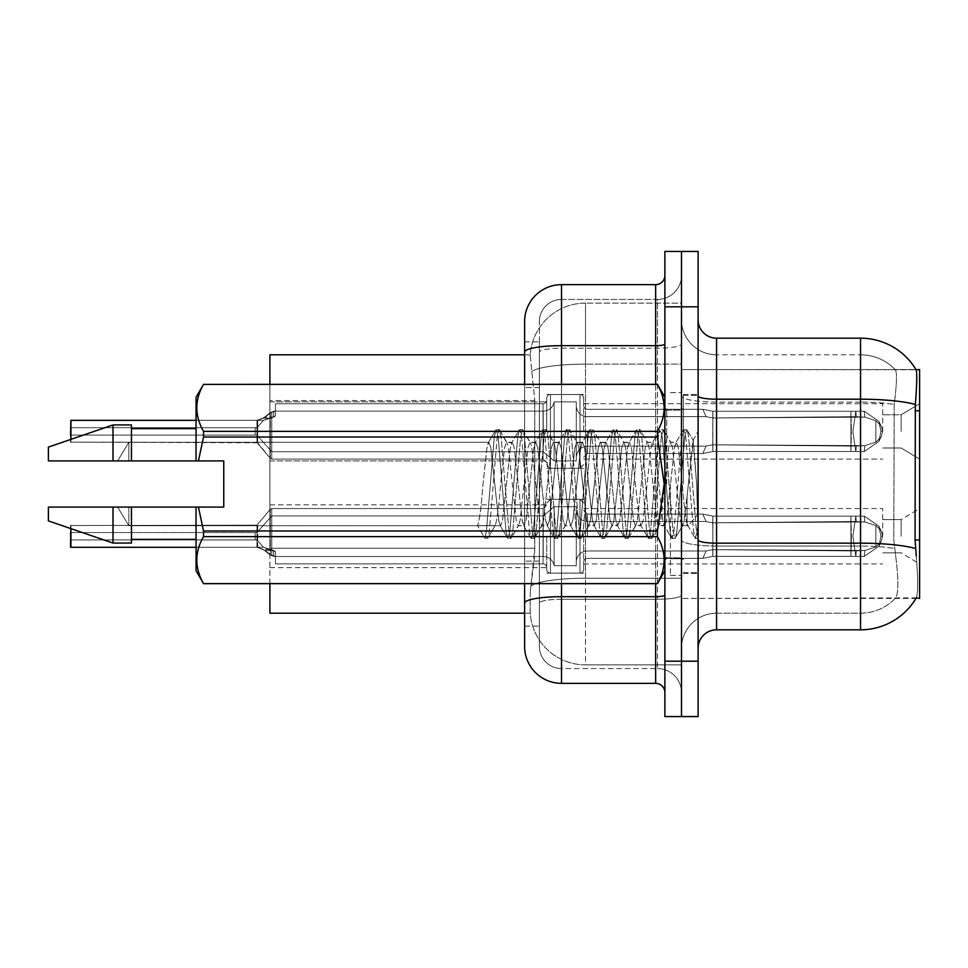 <?xml version="1.0" encoding="UTF-8"?>
<svg xmlns="http://www.w3.org/2000/svg" width="968" height="968" viewBox="0 0 968 968"><rect width="100%" height="100%" fill="white"/><g stroke="black" fill="none" stroke-linecap="round" stroke-linejoin="round"><path stroke-width="0.73" stroke-dasharray="4.84 3.63" d="M919.6 431.401L919.6 403.704L919.6 431.401M901.147 431.401L901.147 414.788L901.147 431.401M919.6 536.236L919.6 508.551L919.6 536.236M901.147 536.236L901.147 519.622L901.147 536.236M546.751 431.401L546.751 398.199A3.69 3.69 0 0 1 550.453 394.521A3.69 3.69 0 0 0 546.751 398.199L546.751 400.05A3.69 3.69 180 0 1 543.06 403.741A3.69 3.69 180 0 0 546.751 400.05L546.751 398.199A3.69 3.69 0 0 1 550.453 394.521L579.977 394.521A3.69 3.69 0 0 1 583.668 398.199A3.69 3.69 0 0 0 579.977 394.521A3.69 3.69 0 0 1 583.668 398.199L583.668 405.58A3.69 3.69 180 0 0 587.358 409.27L702.78 409.27L706.144 416.639L712.811 417.97L850.848 416.712L850.933 411.255L855.809 411.255L712.871 411.267L702.78 409.27L712.871 411.267L712.811 417.97L850.848 416.712L850.933 411.255L864.255 411.267L878.859 421.346L880.94 431.401L878.871 441.444L864.255 451.524L855.809 451.524L852.881 431.401L855.809 451.536L856.39 446.018L864.872 445.643L875.871 442.11L864.872 445.643L875.871 442.11L875.871 420.693L864.872 417.147L875.871 420.693L875.871 442.11L881.158 436.907L882.61 431.401L881.158 425.884L875.871 420.693L881.158 425.884L882.61 431.425L881.158 436.907L875.871 442.11L864.872 445.643L875.871 442.11L875.871 420.693L864.872 417.147L875.871 420.693L875.871 442.11L881.158 436.907L882.61 431.401L881.158 425.884L875.871 420.693L881.158 425.884L882.61 431.425L881.158 436.907L875.871 442.11L864.872 445.643L875.871 442.11L875.871 420.693L864.872 417.147L875.871 420.693L875.871 442.11L881.158 436.907L882.61 431.401L881.158 425.884L875.871 420.693L881.158 425.884L882.61 431.425L881.158 436.907L875.871 442.11L864.872 445.643L875.871 442.11L875.871 420.693L864.872 417.147L875.871 420.693L875.871 442.11L881.158 436.907L882.61 431.401L881.158 425.884L875.871 420.693L881.158 425.884L882.61 431.425L881.158 436.907L875.871 442.11L864.872 445.643L875.871 442.11L875.871 420.693L864.872 417.147L875.871 420.693L875.871 442.11L881.158 436.907L882.61 431.401L881.158 425.884L875.871 420.693L881.158 425.884L882.61 431.425L881.158 436.907L875.871 442.11L864.872 445.643L875.871 442.11L875.871 420.693L864.872 417.147L875.871 420.693L875.871 442.11L881.158 436.907L882.61 431.401L881.158 425.884L875.871 420.693L881.158 425.884L882.61 431.425L881.158 436.907L875.871 442.11L864.872 445.643L875.871 442.11L875.871 420.693L864.872 417.147L875.871 420.693L875.871 442.11L881.158 436.907L882.61 431.401L881.158 425.884L875.871 420.693L881.158 425.884L882.61 431.425L881.158 436.907L875.871 442.11L864.872 445.643L875.871 442.11L875.871 420.693L864.872 417.147L875.871 420.693L875.871 442.11L881.158 436.907L882.61 431.401L881.158 425.884L875.871 420.693L881.158 425.884L882.61 431.425L881.158 436.907L875.871 442.11L864.872 445.643L875.871 442.11L875.871 420.693L864.872 417.147L875.871 420.693L875.871 442.11L881.158 436.907L882.61 431.401L881.158 425.884L875.871 420.693L881.158 425.884L882.61 431.425L881.158 436.907L875.871 442.11L864.872 445.643L875.871 442.11L875.871 420.693L864.872 417.147L875.871 420.693L875.871 442.11L881.158 436.907L882.61 431.401L881.158 425.884L875.871 420.693L881.158 425.884L882.61 431.425L881.158 436.907L875.871 442.11L864.872 445.643L875.871 442.11L875.871 420.693L864.872 417.147L875.871 420.693L875.871 442.11L881.158 436.907L882.61 431.401L881.158 425.884L875.871 420.693L881.158 425.884L882.61 431.425L881.158 436.907L875.871 442.11L864.872 445.643L875.871 442.11L875.871 420.693L864.872 417.147L875.871 420.693L875.871 442.11L881.158 436.907L882.61 431.401L881.158 425.884L875.871 420.693L881.158 425.884L882.61 431.425L881.158 436.907L875.871 442.11L864.872 445.643L875.871 442.11L875.871 420.693L864.872 417.147L875.871 420.693L875.871 442.11L881.158 436.907L882.61 431.401L881.158 425.884L875.871 420.693L881.158 425.884L882.61 431.425L881.158 436.907L875.871 442.11L864.872 445.643L875.871 442.11L875.871 420.693L864.872 417.147L875.871 420.693L875.871 442.11L881.158 436.907L882.61 431.401L881.158 425.884L875.871 420.693L881.158 425.884L882.61 431.425L881.158 436.907L875.871 442.11L864.872 445.643L875.871 442.11L875.871 420.693L864.872 417.147L875.871 420.693L875.871 442.11L881.158 436.907L882.61 431.401L881.158 425.884L875.871 420.693L881.158 425.884L882.61 431.425L881.158 436.907L875.871 442.11L864.872 445.643L875.871 442.11L875.871 420.693L864.872 417.147L875.871 420.693L875.871 442.11L881.158 436.907L882.61 431.401L881.158 425.884L875.871 420.693L881.158 425.884L882.61 431.425L881.158 436.907L875.871 442.11L864.872 445.643L875.871 442.11L875.871 420.693L864.872 417.147L875.871 420.693L875.871 442.11L881.158 436.907L882.61 431.401L881.158 425.884L875.871 420.693L881.158 425.884L882.61 431.425L881.158 436.907L875.871 442.11L864.872 445.643L864.255 451.524L855.809 451.536L856.39 446.018L850.848 446.079L850.933 451.536L712.871 451.524L712.871 431.401L712.871 451.524L702.853 453.484L712.871 451.524L712.75 444.808L850.848 446.079L850.933 451.536L712.871 451.524L712.75 444.808C704.159 446.309 704.159 446.309 712.75 444.808C704.159 446.309 704.159 446.309 712.75 444.808L850.848 446.079L850.933 451.536L855.809 451.536L852.881 431.401L855.809 411.255L712.871 411.267L712.871 431.401L712.859 411.267L864.255 411.267L878.871 421.346L880.94 431.401L878.859 441.444L864.255 451.524L855.809 451.524L856.39 446.018L850.848 446.079L850.933 451.536L855.809 451.536L856.39 446.018L864.872 445.643L864.255 451.524L855.809 451.536L852.881 431.401L855.809 451.536L856.39 446.018L864.872 445.643L864.255 451.524L855.809 451.524L856.39 446.018L850.848 446.079L850.933 451.536L712.871 451.524L712.871 431.401L712.871 451.524L702.72 453.484L712.871 451.524L712.75 444.808L850.848 446.079L850.933 451.536L712.871 451.524L712.75 444.808C704.159 446.309 704.159 446.309 712.75 444.808C704.159 446.309 704.159 446.309 712.75 444.808L850.848 446.079L850.933 451.536L855.809 451.536L852.881 431.401L855.809 411.255L712.871 411.267L702.78 409.27L587.358 409.27A3.69 3.69 180 0 1 583.668 405.58L583.668 398.199A3.69 3.69 0 0 0 579.977 394.521A3.69 3.69 0 0 1 583.668 398.199L583.668 405.58A3.69 3.69 180 0 0 587.358 409.27L702.78 409.27L706.144 416.639L702.78 409.27L712.871 411.267L712.811 417.97L850.848 416.712L850.933 411.255L864.255 411.267L712.871 411.267L712.871 431.401L712.859 411.267L864.255 411.267L878.859 421.346L880.94 431.401L878.871 441.444L864.255 451.524L855.809 451.536L856.39 446.018L850.848 446.079L850.933 451.536L855.809 451.536L856.39 446.018L864.872 445.643L864.255 451.524L855.809 451.524L852.881 431.401L855.809 451.536L856.39 446.018L864.872 445.643L864.255 451.524L855.809 451.536L856.39 446.018L850.848 446.079L850.933 451.536L712.871 451.524L712.871 431.401L712.871 451.524L702.72 453.484L712.871 451.524L712.75 444.808L850.848 446.079L850.933 451.536L712.871 451.524L712.75 444.808C704.159 446.309 704.159 446.309 712.75 444.808C704.159 446.309 704.159 446.309 712.75 444.808L850.848 446.079L850.933 451.536L855.809 451.536L852.881 431.401L855.809 411.255L712.871 411.267L702.78 409.27L587.358 409.27A3.69 3.69 180 0 1 583.668 405.58L583.668 398.199A3.69 3.69 0 0 0 579.977 394.521A3.69 3.69 0 0 1 583.668 398.199L583.668 405.58A3.69 3.69 180 0 0 587.358 409.27L702.78 409.27L706.144 416.639L587.358 416.639L706.144 416.639L712.811 417.97L850.848 416.712L850.933 411.255L864.255 411.267L878.871 421.346L880.94 431.401L878.859 441.444L864.255 451.524L855.809 451.524L856.39 446.018L850.848 446.079L850.933 451.536L855.809 451.536L856.39 446.018L864.872 445.643L864.255 451.524L855.809 451.536L852.881 431.401L855.809 451.536L856.39 446.018L864.872 445.643L864.255 451.524L855.809 451.524L856.39 446.018L850.848 446.079L850.933 451.536L712.871 451.524L712.859 411.267L712.811 417.97L850.848 416.712L850.933 411.255L712.871 411.267L712.871 451.524L702.72 453.484L712.871 451.524L712.75 444.808L850.848 446.079L850.933 451.536L712.871 451.524L712.75 444.808C704.159 446.309 704.159 446.309 712.75 444.808C704.159 446.309 704.159 446.309 712.75 444.808L850.848 446.079L850.933 451.536L855.809 451.536L852.881 431.401L855.809 411.255L850.933 411.255L864.255 411.267L712.871 411.267L864.255 411.267L878.859 421.346L880.94 431.401L878.871 441.444L864.255 451.524L855.809 451.536L856.39 446.018L850.848 446.079L850.933 451.536L855.809 451.536L856.39 446.018L864.872 445.643L864.255 451.524L855.809 451.524L852.881 431.401L855.809 451.536L856.39 446.018L864.872 445.643L864.255 451.524L855.809 451.536L856.39 446.018L850.848 446.079L850.933 451.536L712.871 451.524L712.859 411.267L702.78 409.27L712.871 411.267L712.811 417.97L850.848 416.712L850.933 411.255L712.871 411.267L712.871 451.524L702.72 453.484L712.871 451.524L712.75 444.808L850.848 446.079L850.933 451.536L712.871 451.524L712.75 444.808C704.159 446.309 704.159 446.309 712.75 444.808C704.159 446.309 704.159 446.309 712.75 444.808L850.848 446.079L850.933 451.536L855.809 451.536L852.881 431.401L855.809 411.255L850.933 411.255L864.255 411.267L878.871 421.346L880.94 431.401L878.859 441.444L864.255 451.524L855.809 451.524L856.39 446.018L850.848 446.079L850.933 451.536L855.809 451.536L856.39 446.018L864.872 445.643L864.255 451.524L855.809 451.536L852.881 431.401L855.809 451.536L856.39 446.018L864.872 445.643L864.255 451.524L855.809 451.524L856.39 446.018L850.848 446.079L850.933 451.536L712.871 451.524L712.859 411.267L850.933 411.267L712.871 411.267L702.78 409.27L587.358 409.27A3.69 3.69 180 0 1 583.668 405.58L583.668 398.199A3.69 3.69 0 0 0 579.977 394.521A3.69 3.69 0 0 1 583.668 398.199L583.668 405.58A3.69 3.69 180 0 0 587.358 409.27L702.78 409.27L706.144 416.639L702.78 409.27L712.871 411.267L712.811 417.97L850.848 416.712L850.933 411.255L855.809 411.255L712.871 411.267L712.871 451.524L702.72 453.484L712.871 451.524L712.75 444.808L850.848 446.079L850.933 451.536L712.871 451.524L712.75 444.808C704.159 446.309 704.159 446.309 712.75 444.808C704.159 446.309 704.159 446.309 712.75 444.808L850.848 446.079L850.933 451.536L855.809 451.536L852.881 431.401L855.809 411.255L864.255 411.267L850.933 411.255L864.255 411.267L878.859 421.346L880.94 431.401L878.871 441.444L864.255 451.524L855.809 451.536L856.39 446.018L850.848 446.079L850.933 451.536L855.809 451.536L856.39 446.018L864.872 445.643L864.255 451.524L855.809 451.524L852.881 431.401L855.809 451.536L856.39 446.018L864.872 445.643L864.255 451.524L855.809 451.536L856.39 446.018L850.848 446.079L850.933 451.536L712.871 451.524L712.859 411.267L850.933 411.267L712.871 411.267L702.78 409.27L587.358 409.27A3.69 3.69 180 0 1 583.668 405.58L583.668 398.199A3.69 3.69 0 0 0 579.977 394.521A3.69 3.69 0 0 1 583.668 398.199L583.668 405.58A3.69 3.69 180 0 0 587.358 409.27L702.78 409.27L706.144 416.639L587.358 416.639A11.072 11.059 0 0 1 576.287 405.58A11.072 11.059 0 0 0 587.358 416.639L706.144 416.639L712.811 417.97L850.848 416.712L850.933 411.255L855.809 411.255L712.871 411.267L712.811 417.97L850.848 416.712L850.933 411.255L864.255 411.267L878.871 421.346L880.94 431.401L878.859 441.444L864.255 451.524L855.809 451.524L852.881 431.401L855.809 411.255L712.871 411.267L712.871 451.524L702.72 453.484L712.871 451.524L712.75 444.808L850.848 446.079L850.933 451.536L712.871 451.524L712.75 444.808C704.159 446.309 704.159 446.309 712.75 444.808C704.159 446.309 704.159 446.309 712.75 444.808L850.848 446.079L850.933 451.536L855.809 451.536L856.39 446.018L850.848 446.079L850.933 451.536L855.809 451.536L856.39 446.018L864.872 445.643L864.255 451.524L855.809 451.536L852.881 431.401L855.809 451.536L856.39 446.018L864.872 445.643L864.255 451.524L855.809 451.524L856.39 446.018L850.848 446.079L850.933 451.536L712.871 451.524L712.859 411.267L864.255 411.267L712.871 411.267L702.78 409.27L712.871 411.267L712.811 417.97L850.848 416.712L850.933 411.255L864.255 411.267L878.859 421.346L880.94 431.401L878.871 441.444L864.255 451.524L855.809 451.536L852.881 431.401L855.809 411.255L712.871 411.267L712.871 451.524L702.72 453.484L712.871 451.524L712.75 444.808L850.848 446.079L850.933 451.536L712.871 451.524L712.75 444.808C704.159 446.309 704.159 446.309 712.75 444.808C704.159 446.309 704.159 446.309 712.75 444.808L850.848 446.079L850.933 451.536L855.809 451.536L856.39 446.018L850.848 446.079L850.933 451.536L855.809 451.536L856.39 446.018L864.872 445.643L864.255 451.524L855.809 451.524L852.881 431.401L855.809 451.536L856.39 446.018L864.872 445.643L864.255 451.524L855.809 451.536L856.39 446.018L850.848 446.079L850.933 451.536L712.871 451.524L712.859 411.267L864.255 411.267L878.871 421.346L880.94 431.401L878.859 441.444L864.255 451.524L855.809 451.524L852.881 431.401L855.809 411.255L712.871 411.267L702.78 409.27L587.358 409.27A3.69 3.69 180 0 1 583.668 405.58L583.668 398.199A3.69 3.69 0 0 0 579.977 394.521A3.69 3.69 0 0 1 583.668 398.199L583.668 405.58A3.69 3.69 180 0 0 587.358 409.27L702.78 409.27L706.144 416.639L702.78 409.27L712.871 411.267L712.811 417.97L850.848 416.712L850.933 411.255L864.255 411.267L712.871 411.267L712.871 451.524L702.72 453.484L712.871 451.524L712.75 444.808L850.848 446.079L850.933 451.536L712.871 451.524L712.75 444.808C704.159 446.309 704.159 446.309 712.75 444.808C704.159 446.309 704.159 446.309 712.75 444.808L850.848 446.079L850.933 451.536L855.809 451.536L856.39 446.018L850.848 446.079L850.933 451.536L855.809 451.536L856.39 446.018L864.872 445.643L864.255 451.524L712.871 451.524L712.859 411.267L864.255 411.267L878.859 421.346L880.94 431.401L878.871 441.444L864.255 451.524L712.871 451.524L702.72 453.484L712.871 451.524L712.75 444.808L864.872 445.643L864.255 451.524L712.871 451.524L712.75 444.808C704.159 446.309 704.159 446.309 712.75 444.808C704.159 446.309 704.159 446.309 712.75 444.808L864.872 445.643L864.255 451.524L712.871 451.524L712.871 431.401L712.871 451.524L702.72 453.484L712.871 451.524L712.75 444.808L864.872 445.643L864.255 451.524L712.871 451.524L712.75 444.808C704.159 446.309 704.159 446.309 712.75 444.808C704.159 446.309 704.159 446.309 712.75 444.808L864.872 445.643L864.255 451.524L712.871 451.524L712.859 411.267L702.78 409.27L587.358 409.27A3.69 3.69 180 0 1 583.668 405.58L583.668 398.199A3.69 3.69 0 0 0 579.977 394.521A3.69 3.69 0 0 1 583.668 398.199L583.668 405.58A3.69 3.69 180 0 0 587.358 409.27L702.78 409.27L706.144 416.639L587.358 416.639A11.072 11.059 0 0 1 576.287 405.58L576.287 457.235L576.287 405.58A11.072 11.059 0 0 0 587.358 416.639L706.144 416.639L712.811 417.97L850.848 416.712L850.933 411.255L712.871 411.267L712.811 417.97L850.848 416.712L850.933 411.255L850.933 451.536L712.871 451.524L702.72 453.484L712.871 451.524L712.75 444.808L864.872 445.643L864.255 451.524L712.871 451.524L712.75 444.808C704.159 446.309 704.159 446.309 712.75 444.808C704.159 446.309 704.159 446.309 712.75 444.808L864.872 445.643L864.255 451.524L712.871 451.524L712.871 431.401L712.871 451.524L702.72 453.484L712.871 451.524L712.75 444.808L864.872 445.643L864.255 451.524L712.871 451.524L712.75 444.808C704.159 446.309 704.159 446.309 712.75 444.808C704.159 446.309 704.159 446.309 712.75 444.808L864.872 445.643L864.255 451.524L878.859 441.444L864.255 451.524L878.859 441.444L864.255 451.524L878.859 441.444L864.255 451.524L878.859 441.444L864.255 451.524L878.859 441.444L864.255 451.524L878.859 441.444L864.255 451.524L878.859 441.444L864.255 451.524L878.859 441.444L864.255 451.524L878.859 441.444L864.255 451.524L878.859 441.444L864.255 451.524L878.859 441.444L864.255 451.524L878.859 441.444L864.255 451.524L878.859 441.444L881.134 436.895L878.859 441.456L881.134 436.895L878.859 441.456L881.134 436.895L878.859 441.456L881.134 436.895L878.859 441.456L881.134 436.895L878.859 441.456L881.134 436.895L878.859 441.456L881.134 436.895L878.859 441.456L881.134 436.895L878.859 441.456L881.134 436.895L878.859 441.456L881.134 436.895L878.859 441.456L881.134 436.895L878.859 441.456L881.134 436.895L878.859 441.456L881.134 436.895L878.859 441.456L881.134 436.895L878.859 441.456L881.134 436.895L878.859 441.456L881.134 436.895L878.859 441.456L881.134 436.895L878.859 441.456L881.134 436.895L878.859 441.456L880.94 431.401L878.871 441.444L880.94 431.401L878.871 441.444L880.94 431.401L878.871 441.444L880.94 431.401L878.871 441.444L880.94 431.401L878.871 441.444L880.94 431.401L878.871 441.444L880.94 431.401L878.871 441.444L880.94 431.401L878.871 441.444L880.94 431.401L878.871 441.444L880.94 431.401L878.871 441.444L880.94 431.401L878.871 441.444L880.94 431.401L878.871 441.444L880.94 431.401L882.61 431.425L881.158 425.884L875.871 420.693L864.872 417.147L875.871 420.693L875.871 442.11L875.871 420.693L881.158 425.884L882.61 431.425L881.158 436.907L882.61 431.401L880.94 431.401L882.61 431.425L880.94 431.401L882.61 431.425L880.94 431.401L882.61 431.425L880.94 431.401L882.61 431.425L880.94 431.401L882.61 431.425L880.94 431.401L882.61 431.425L880.94 431.401L882.61 431.425L880.94 431.401L882.61 431.425L880.94 431.401L882.61 431.425L880.94 431.401L882.61 431.425L880.94 431.401L882.61 431.425L880.94 431.401L882.61 431.425L880.94 431.401L882.61 431.425L880.94 431.401L882.61 431.425L880.94 431.401L882.61 431.425L880.94 431.401L882.61 431.425L880.94 431.401L882.61 431.425L880.94 431.401L878.871 421.346L880.94 431.401L878.871 421.346L880.94 431.401L878.871 421.346L880.94 431.401L878.871 421.346L880.94 431.401L878.871 421.346L880.94 431.401L878.871 421.346L880.94 431.401L878.871 421.346L880.94 431.401L878.871 421.346L880.94 431.401L878.871 421.346L880.94 431.401L878.871 421.346L880.94 431.401L878.871 421.346L880.94 431.401L878.871 421.346L880.94 431.401L878.871 421.346L881.134 425.896L878.871 421.346L881.134 425.896L878.871 421.346L881.134 425.896L878.871 421.346L881.134 425.896L878.871 421.346L881.134 425.896L878.871 421.346L881.134 425.896L878.871 421.346L881.134 425.896L878.871 421.346L881.134 425.896L878.871 421.346L881.134 425.896L878.871 421.346L881.134 425.896L878.871 421.346L881.134 425.896L878.871 421.346L881.134 425.896L878.871 421.346L881.134 425.896L878.871 421.346L881.134 425.896L878.871 421.346L881.134 425.896L878.871 421.346L881.134 425.896L878.871 421.346L881.134 425.896L878.871 421.346L881.134 425.896L878.871 421.346L864.255 411.267L850.933 411.255L850.933 451.536L855.809 451.536L712.871 451.524L712.859 411.267L712.871 451.524L702.72 453.484L712.871 451.524L712.75 444.808L864.872 445.643L864.255 451.524L864.872 445.643L864.255 451.524L864.872 445.643L864.255 451.524L864.872 445.643L864.255 451.524L864.872 445.643L864.255 451.524L864.872 445.643L712.75 444.808C704.159 446.309 704.159 446.309 712.75 444.808C704.159 446.309 704.159 446.309 712.75 444.808L864.872 445.643L712.75 444.808C704.159 446.309 704.159 446.309 712.75 444.808C704.159 446.309 704.159 446.309 712.75 444.808L864.872 445.643L712.75 444.808C704.159 446.309 704.159 446.309 712.75 444.808C704.159 446.309 704.159 446.309 712.75 444.808L864.872 445.643L712.75 444.808C704.159 446.309 704.159 446.309 712.75 444.808C704.159 446.309 704.159 446.309 712.75 444.808L864.872 445.643L712.75 444.808C704.159 446.309 704.159 446.309 712.75 444.808C704.159 446.309 704.159 446.309 712.75 444.808L712.859 411.267L850.933 411.267L851.416 431.401L850.933 411.255L850.933 451.536L712.871 451.524L702.72 453.484L712.871 451.524L712.871 431.401L712.871 451.524L702.72 453.484L712.871 451.524L712.859 411.267L702.78 409.27L712.871 411.267L712.811 417.97L850.848 416.712L850.933 411.255L850.933 451.536L855.809 451.536L712.871 451.524L702.72 453.484L712.871 451.524L712.871 431.401L712.871 451.524L702.72 453.484L712.871 451.524L712.859 411.267L712.871 431.401L712.859 411.267L850.933 411.267L851.416 431.401L850.933 411.255L850.933 451.536L712.871 451.524L712.859 411.267L702.78 409.27L587.358 409.27A3.69 3.69 180 0 1 583.668 405.58L583.668 398.199A3.69 3.69 0 0 0 579.977 394.521A3.69 3.69 0 0 1 583.668 398.199L583.668 405.58A3.69 3.69 180 0 0 587.358 409.27L702.78 409.27L706.144 416.639L702.78 409.27L712.871 411.267L712.811 417.97L850.848 416.712L850.933 411.255L850.933 451.536L855.809 451.536L712.871 451.524L855.809 451.536L712.871 451.524L712.859 411.267L712.871 451.524L855.809 451.536L852.881 431.401L855.809 411.255L864.255 411.267L878.859 421.346L864.255 411.267L850.933 411.255L850.933 451.536L850.933 411.255L850.933 451.536L850.933 411.255L850.933 451.536L850.933 411.255L850.933 451.536L850.933 411.255L850.933 451.536L850.933 411.255L850.933 451.536L850.933 411.255L712.859 411.267L702.78 409.27L587.358 409.27A3.69 3.69 180 0 1 583.668 405.58L583.668 398.199A3.69 3.69 0 0 0 579.977 394.521A3.69 3.69 0 0 1 583.668 398.199L583.668 405.58A3.69 3.69 180 0 0 587.358 409.27L702.78 409.27L706.144 416.639L587.358 416.639A11.072 11.059 0 0 1 576.287 405.58L576.287 460.925L576.287 405.58A11.072 11.059 0 0 0 587.358 416.639L706.144 416.639L712.811 417.97L850.848 416.712L850.933 411.255L712.859 411.267L712.811 417.97L850.848 416.712L850.933 411.255L712.859 411.267L712.871 431.401L712.859 411.267L702.78 409.27L712.871 411.267L712.811 417.97L850.848 416.712L850.933 411.255L712.859 411.267L712.871 431.401L712.871 411.267L702.78 409.27L587.358 409.27A3.69 3.69 180 0 1 583.668 405.58L583.668 398.199A3.69 3.69 0 0 0 579.977 394.521A3.69 3.69 0 0 1 583.668 398.199L583.668 405.58A3.69 3.69 180 0 0 587.358 409.27L702.78 409.27L706.144 416.639L702.78 409.27L712.871 411.267L712.811 417.97L706.144 416.651L587.358 416.639A11.072 11.059 0 0 1 576.287 405.58L576.287 460.925L576.287 405.58A11.072 11.059 0 0 0 587.358 416.639L706.144 416.639L702.78 409.27L587.358 409.27A3.69 3.69 180 0 1 583.668 405.58L583.668 398.199A3.69 3.69 0 0 0 579.977 394.521A3.69 3.69 0 0 1 583.668 398.199L583.668 405.58A3.69 3.69 180 0 0 587.358 409.27L702.78 409.27L706.144 416.639L587.358 416.639A11.072 11.059 0 0 1 576.287 405.58L576.287 460.925L576.287 405.58A11.072 11.059 0 0 0 587.358 416.639L706.144 416.639L712.811 417.97L706.144 416.651L702.78 409.27L712.871 411.267L702.78 409.27L587.358 409.27A3.69 3.69 180 0 1 583.668 405.58L583.668 398.199A3.69 3.69 0 0 0 579.977 394.521A3.69 3.69 0 0 1 583.668 398.199L583.668 405.58A3.69 3.69 180 0 0 587.358 409.27L702.78 409.27L706.144 416.639L587.358 416.639A11.072 11.059 0 0 1 576.287 405.58L576.287 460.925L576.287 405.58A11.072 11.059 0 0 0 587.358 416.639L706.144 416.639L702.78 409.27L712.871 411.267L712.811 417.97L706.144 416.651L587.358 416.639A11.072 11.059 0 0 1 576.287 405.58L576.287 460.925L576.287 405.58A11.072 11.059 0 0 0 587.358 416.639L706.144 416.639L702.78 409.27L587.358 409.27A3.69 3.69 180 0 1 583.668 405.58L583.668 398.199A3.69 3.69 0 0 0 579.977 394.521A3.69 3.69 0 0 1 583.668 398.199L583.668 405.58A3.69 3.69 180 0 0 587.358 409.27L702.78 409.27L706.144 416.639L587.358 416.639A11.072 11.059 0 0 1 576.287 405.58L576.287 460.925L576.287 405.58A11.072 11.059 0 0 0 587.358 416.639L706.144 416.639L712.811 417.97L706.144 416.651L702.78 409.27L712.871 411.267L712.871 431.401L712.871 411.267L850.933 411.267L712.859 411.267L702.78 409.27L587.358 409.27A3.69 3.69 180 0 1 583.668 405.58L583.668 398.199A3.69 3.69 0 0 0 579.977 394.521A3.69 3.69 0 0 1 583.668 398.199L583.668 405.58A3.69 3.69 180 0 0 587.358 409.27L702.78 409.27L706.144 416.639L587.358 416.639A11.072 11.059 0 0 1 576.287 405.58L576.287 460.925L576.287 405.58A11.072 11.059 0 0 0 587.358 416.639L706.144 416.639L702.78 409.27L712.871 411.267L712.811 417.97L706.144 416.651L587.358 416.639A11.072 11.059 0 0 1 576.287 405.58L576.287 460.925L576.287 405.58A11.072 11.059 0 0 0 587.358 416.639L706.144 416.639L702.78 409.27L587.358 409.27A3.69 3.69 180 0 1 583.668 405.58L583.668 398.199A3.69 3.69 0 0 0 579.977 394.521A3.69 3.69 0 0 1 583.668 398.199L583.668 405.58A3.69 3.69 180 0 0 587.358 409.27L702.78 409.27L706.144 416.639L587.358 416.639A11.072 11.059 0 0 1 576.287 405.58L576.287 460.925L576.287 405.58A11.072 11.059 0 0 0 587.358 416.639L706.144 416.639L712.811 417.97L706.144 416.651L702.78 409.27L712.871 411.267L702.78 409.27L587.358 409.27A3.69 3.69 180 0 1 583.668 405.58L583.668 398.199A3.69 3.69 0 0 0 579.977 394.521A3.69 3.69 0 0 1 583.668 398.199L583.668 405.58A3.69 3.69 180 0 0 587.358 409.27L702.78 409.27L706.144 416.639L587.358 416.639A11.072 11.059 0 0 1 576.287 405.58L576.287 460.925L576.287 405.58A11.072 11.059 0 0 0 587.358 416.639L706.144 416.639L702.78 409.27L712.871 411.267L712.811 417.97L706.144 416.651L587.358 416.639A11.072 11.059 0 0 1 576.287 405.58L576.287 460.925L576.287 405.58A11.072 11.059 0 0 0 587.358 416.639L706.144 416.639L702.78 409.27L587.358 409.27A3.69 3.69 180 0 1 583.668 405.58L583.668 398.199A3.69 3.69 0 0 0 579.977 394.521A3.69 3.69 0 0 1 583.668 398.199L583.668 405.58A3.69 3.69 180 0 0 587.358 409.27L702.78 409.27L706.144 416.639L587.358 416.639A11.072 11.059 0 0 1 576.287 405.58L576.287 460.925L576.287 405.58A11.072 11.059 0 0 0 587.358 416.639L706.144 416.639L712.811 417.97L706.144 416.651L702.78 409.27L712.871 411.267L712.871 431.401L712.871 411.267L850.933 411.267L712.859 411.267L702.78 409.27L587.358 409.27A3.69 3.69 180 0 1 583.668 405.58L583.668 398.199A3.69 3.69 0 0 0 579.977 394.521L579.977 468.306L579.977 394.521L579.977 468.306L579.977 394.521L579.977 468.306L579.977 394.521L579.977 468.306L579.977 394.521L579.977 468.306L579.977 394.521L579.977 468.306L579.977 394.521L579.977 468.306L579.977 394.521L579.977 468.306L579.977 394.521L579.977 468.306L579.977 394.521L579.977 468.306L579.977 394.521L579.977 468.306L579.977 394.521L579.977 468.306L579.977 394.521L579.977 468.306L579.977 394.521L579.977 468.306L579.977 394.521L579.977 468.306L579.977 394.521L579.977 468.306L579.977 394.521L579.977 468.306L579.977 394.521L579.977 468.306L579.977 394.521L550.453 394.521A3.69 3.69 0 0 0 546.751 398.199L546.751 400.05A3.69 3.69 180 0 1 543.06 403.741A3.69 3.69 180 0 0 546.751 400.05L546.751 398.199A3.69 3.69 0 0 1 550.453 394.521L579.977 394.521L550.453 394.521A3.69 3.69 0 0 0 546.751 398.199L546.751 400.05A3.69 3.69 180 0 1 543.06 403.741A3.69 3.69 180 0 0 546.751 400.05L546.751 398.199A3.69 3.69 0 0 1 550.453 394.521L579.977 394.521L550.453 394.521A3.69 3.69 0 0 0 546.751 398.199L546.751 400.05A3.69 3.69 180 0 1 543.06 403.741A3.69 3.69 180 0 0 546.751 400.05L546.751 398.199A3.69 3.69 0 0 1 550.453 394.521L579.977 394.521L550.453 394.521A3.69 3.69 0 0 0 546.751 398.199L546.751 400.05A3.69 3.69 180 0 1 543.06 403.741A3.69 3.69 180 0 0 546.751 400.05L546.751 398.199A3.69 3.69 0 0 1 550.453 394.521L579.977 394.521L550.453 394.521A3.69 3.69 0 0 0 546.751 398.199L546.751 400.05A3.69 3.69 180 0 1 543.06 403.741A3.69 3.69 180 0 0 546.751 400.05L546.751 398.199A3.69 3.69 0 0 1 550.453 394.521L579.977 394.521L550.453 394.521A3.69 3.69 0 0 0 546.751 398.199L546.751 400.05A3.69 3.69 180 0 1 543.06 403.741A3.69 3.69 180 0 0 546.751 400.05L546.751 398.199A3.69 3.69 0 0 1 550.453 394.521L579.977 394.521L550.453 394.521A3.69 3.69 0 0 0 546.751 398.199L546.751 400.05A3.69 3.69 180 0 1 543.06 403.741A3.69 3.69 180 0 0 546.751 400.05L546.751 398.199A3.69 3.69 0 0 1 550.453 394.521L579.977 394.521L550.453 394.521A3.69 3.69 0 0 0 546.751 398.199L546.751 400.05A3.69 3.69 180 0 1 543.06 403.741A3.69 3.69 180 0 0 546.751 400.05L546.751 398.199A3.69 3.69 0 0 1 550.453 394.521L579.977 394.521L550.453 394.521A3.69 3.69 0 0 0 546.751 398.199L546.751 400.05A3.69 3.69 180 0 1 543.06 403.741A3.69 3.69 180 0 0 546.751 400.05L546.751 398.199A3.69 3.69 0 0 1 550.453 394.521L579.977 394.521L550.453 394.521A3.69 3.69 0 0 0 546.751 398.199L546.751 400.05A3.69 3.69 180 0 1 543.06 403.741A3.69 3.69 180 0 0 546.751 400.05L546.751 398.199A3.69 3.69 0 0 1 550.453 394.521L579.977 394.521L550.453 394.521A3.69 3.69 0 0 0 546.751 398.199L546.751 400.05A3.69 3.69 180 0 1 543.06 403.741A3.69 3.69 180 0 0 546.751 400.05L546.751 398.199A3.69 3.69 0 0 1 550.453 394.521L579.977 394.521L550.453 394.521A3.69 3.69 0 0 0 546.751 398.199L546.751 400.05A3.69 3.69 180 0 1 543.06 403.741A3.69 3.69 180 0 0 546.751 400.05L546.751 398.199A3.69 3.69 0 0 1 550.453 394.521L579.977 394.521L550.453 394.521A3.69 3.69 0 0 0 546.751 398.199L546.751 400.05A3.69 3.69 180 0 1 543.06 403.741A3.69 3.69 180 0 0 546.751 400.05L546.751 398.199A3.69 3.69 0 0 1 550.453 394.521L579.977 394.521L550.453 394.521A3.69 3.69 0 0 0 546.751 398.199L546.751 400.05A3.69 3.69 180 0 1 543.06 403.741A3.69 3.69 180 0 0 546.751 400.05L546.751 398.199A3.69 3.69 0 0 1 550.453 394.521L579.977 394.521L550.453 394.521A3.69 3.69 0 0 0 546.751 398.199L546.751 400.05A3.69 3.69 180 0 1 543.06 403.741A3.69 3.69 180 0 0 546.751 400.05L546.751 398.199A3.69 3.69 0 0 1 550.453 394.521L579.977 394.521L550.453 394.521A3.69 3.69 0 0 0 546.751 398.199L546.751 400.05A3.69 3.69 180 0 1 543.06 403.741A3.69 3.69 180 0 0 546.751 400.05L546.751 431.401M269.891 431.401L269.891 401.865L269.891 431.401M546.751 536.236L546.751 569.426A3.69 3.69 180 0 0 550.453 573.116A3.69 3.69 180 0 1 546.751 569.426L546.751 567.587A3.69 3.69 0 0 0 543.06 563.896A3.69 3.69 0 0 1 546.751 567.587L546.751 569.426A3.69 3.69 180 0 0 550.453 573.116L579.977 573.116A3.69 3.69 180 0 0 583.668 569.426A3.69 3.69 180 0 1 579.977 573.116A3.69 3.69 180 0 0 583.668 569.426L583.668 562.057A3.69 3.69 0 0 1 587.358 558.367L702.78 558.367L706.144 550.986L712.811 549.655L850.848 550.913L850.933 556.37L855.809 556.37L712.871 556.37L702.78 558.354L712.871 556.37L712.811 549.655L850.848 550.913L850.933 556.37L864.255 556.358L878.859 546.291L880.94 536.236L878.871 526.181L864.255 516.101L855.809 516.113L852.881 536.236L855.809 516.101L856.39 521.619L864.872 521.982L875.871 525.527L864.872 521.982L875.871 525.527L875.871 546.944L864.872 550.477L875.871 546.944L875.871 525.527L881.158 530.718L882.61 536.236L881.158 541.741L875.871 546.944L881.158 541.741L882.61 536.212L881.158 530.73L875.871 525.527L864.872 521.982L875.871 525.527L875.871 546.944L864.872 550.477L875.871 546.944L875.871 525.527L881.158 530.718L882.61 536.236L881.158 541.741L875.871 546.944L881.158 541.741L882.61 536.212L881.158 530.73L875.871 525.527L864.872 521.982L875.871 525.527L875.871 546.944L864.872 550.477L875.871 546.944L875.871 525.527L881.158 530.718L882.61 536.236L881.158 541.741L875.871 546.944L881.158 541.741L882.61 536.212L881.158 530.73L875.871 525.527L864.872 521.982L875.871 525.527L875.871 546.944L864.872 550.477L875.871 546.944L875.871 525.527L881.158 530.718L882.61 536.236L881.158 541.741L875.871 546.944L881.158 541.741L882.61 536.212L881.158 530.73L875.871 525.527L864.872 521.982L875.871 525.527L875.871 546.944L864.872 550.477L875.871 546.944L875.871 525.527L881.158 530.718L882.61 536.236L881.158 541.741L875.871 546.944L881.158 541.741L882.61 536.212L881.158 530.73L875.871 525.527L864.872 521.982L875.871 525.527L875.871 546.944L864.872 550.477L875.871 546.944L875.871 525.527L881.158 530.718L882.61 536.236L881.158 541.741L875.871 546.944L881.158 541.741L882.61 536.212L881.158 530.73L875.871 525.527L864.872 521.982L875.871 525.527L875.871 546.944L864.872 550.477L875.871 546.944L875.871 525.527L881.158 530.718L882.61 536.236L881.158 541.741L875.871 546.944L881.158 541.741L882.61 536.212L881.158 530.73L875.871 525.527L864.872 521.982L875.871 525.527L875.871 546.944L864.872 550.477L875.871 546.944L875.871 525.527L881.158 530.718L882.61 536.236L881.158 541.741L875.871 546.944L881.158 541.741L882.61 536.212L881.158 530.73L875.871 525.527L864.872 521.982L875.871 525.527L875.871 546.944L864.872 550.477L875.871 546.944L875.871 525.527L881.158 530.718L882.61 536.236L881.158 541.741L875.871 546.944L881.158 541.741L882.61 536.212L881.158 530.73L875.871 525.527L864.872 521.982L875.871 525.527L875.871 546.944L864.872 550.477L875.871 546.944L875.871 525.527L881.158 530.718L882.61 536.236L881.158 541.741L875.871 546.944L881.158 541.741L882.61 536.212L881.158 530.73L875.871 525.527L864.872 521.982L875.871 525.527L875.871 546.944L864.872 550.477L875.871 546.944L875.871 525.527L881.158 530.718L882.61 536.236L881.158 541.741L875.871 546.944L881.158 541.741L882.61 536.212L881.158 530.73L875.871 525.527L864.872 521.982L875.871 525.527L875.871 546.944L864.872 550.477L875.871 546.944L875.871 525.527L881.158 530.718L882.61 536.236L881.158 541.741L875.871 546.944L881.158 541.741L882.61 536.212L881.158 530.73L875.871 525.527L864.872 521.982L875.871 525.527L875.871 546.944L864.872 550.477L875.871 546.944L875.871 525.527L881.158 530.718L882.61 536.236L881.158 541.741L875.871 546.944L881.158 541.741L882.61 536.212L881.158 530.73L875.871 525.527L864.872 521.982L875.871 525.527L875.871 546.944L864.872 550.477L875.871 546.944L875.871 525.527L881.158 530.718L882.61 536.236L881.158 541.741L875.871 546.944L881.158 541.741L882.61 536.212L881.158 530.73L875.871 525.527L864.872 521.982L875.871 525.527L875.871 546.944L864.872 550.477L875.871 546.944L875.871 525.527L881.158 530.718L882.61 536.236L881.158 541.741L875.871 546.944L881.158 541.741L882.61 536.212L881.158 530.73L875.871 525.527L864.872 521.982L875.871 525.527L875.871 546.944L864.872 550.477L875.871 546.944L875.871 525.527L881.158 530.718L882.61 536.236L881.158 541.741L875.871 546.944L881.158 541.741L882.61 536.212L881.158 530.73L875.871 525.527L864.872 521.982L875.871 525.527L875.871 546.944L864.872 550.477L875.871 546.944L875.871 525.527L881.158 530.718L882.61 536.236L881.158 541.741L875.871 546.944L881.158 541.741L882.61 536.212L881.158 530.73L875.871 525.527L864.872 521.982L875.871 525.527L875.871 546.944L864.872 550.477L875.871 546.944L875.871 525.527L881.158 530.718L882.61 536.236L881.158 541.741L875.871 546.944L881.158 541.741L882.61 536.212L881.158 530.73L875.871 525.527L864.872 521.982L864.255 516.101L855.809 516.101L856.39 521.619L850.848 521.558L850.933 516.101L712.871 516.113L712.871 536.236L712.871 516.101L702.853 514.141L712.871 516.113L712.75 522.817L850.848 521.558L850.933 516.101L712.871 516.101L712.75 522.817C704.159 521.316 704.159 521.316 712.75 522.817C704.159 521.316 704.159 521.316 712.75 522.817L850.848 521.558L850.933 516.101L855.809 516.101L852.881 536.236L855.809 556.37L712.871 556.37L712.871 536.236L712.859 556.37L864.255 556.358L878.871 546.291L880.94 536.236L878.859 526.181L864.255 516.101L855.809 516.113L856.39 521.619L850.848 521.558L850.933 516.101L855.809 516.101L856.39 521.619L864.872 521.982L864.255 516.101L855.809 516.101L852.881 536.236L855.809 516.101L856.39 521.619L864.872 521.982L864.255 516.101L855.809 516.113L856.39 521.619L850.848 521.558L850.933 516.101L712.871 516.113L712.871 536.236L712.871 516.101L702.72 514.141L712.871 516.113L712.75 522.817L850.848 521.558L850.933 516.101L712.871 516.101L712.75 522.817C704.159 521.316 704.159 521.316 712.75 522.817C704.159 521.316 704.159 521.316 712.75 522.817L850.848 521.558L850.933 516.101L855.809 516.101L852.881 536.236L855.809 556.37L712.871 556.37L702.78 558.354L587.358 558.367A3.69 3.69 0 0 0 583.668 562.057L583.668 569.426A3.69 3.69 180 0 1 579.977 573.116A3.69 3.69 180 0 0 583.668 569.426L583.668 562.057A3.69 3.69 0 0 1 587.358 558.367L702.78 558.367L706.144 550.986L702.78 558.354L712.871 556.37L712.811 549.655L850.848 550.913L850.933 556.37L864.255 556.358L712.871 556.37L712.871 536.236L712.859 556.37L864.255 556.358L878.859 546.291L880.94 536.236L878.871 526.181L864.255 516.101L855.809 516.101L856.39 521.619L850.848 521.558L850.933 516.101L855.809 516.101L856.39 521.619L864.872 521.982L864.255 516.101L855.809 516.113L852.881 536.236L855.809 516.101L856.39 521.619L864.872 521.982L864.255 516.101L855.809 516.101L856.39 521.619L850.848 521.558L850.933 516.101L712.871 516.113L712.871 536.236L712.871 516.101L702.72 514.141L712.871 516.113L712.75 522.817L850.848 521.558L850.933 516.101L712.871 516.101L712.75 522.817C704.159 521.316 704.159 521.316 712.75 522.817C704.159 521.316 704.159 521.316 712.75 522.817L850.848 521.558L850.933 516.101L855.809 516.101L852.881 536.236L855.809 556.37L712.871 556.37L702.78 558.354L587.358 558.367A3.69 3.69 0 0 0 583.668 562.057L583.668 569.426A3.69 3.69 180 0 1 579.977 573.116A3.69 3.69 180 0 0 583.668 569.426L583.668 562.057A3.69 3.69 0 0 1 587.358 558.367L702.78 558.367L706.144 550.986L587.358 550.986L706.144 550.986L712.811 549.655L850.848 550.913L850.933 556.37L864.255 556.358L878.871 546.291L880.94 536.236L878.859 526.181L864.255 516.101L855.809 516.113L856.39 521.619L850.848 521.558L850.933 516.101L855.809 516.101L856.39 521.619L864.872 521.982L864.255 516.101L855.809 516.101L852.881 536.236L855.809 516.101L856.39 521.619L864.872 521.982L864.255 516.101L855.809 516.113L856.39 521.619L850.848 521.558L850.933 516.101L712.871 516.113L712.859 556.37L712.811 549.655L850.848 550.913L850.933 556.37L712.871 556.37L712.871 516.101L702.72 514.141L712.871 516.113L712.75 522.817L850.848 521.558L850.933 516.101L712.871 516.101L712.75 522.817C704.159 521.316 704.159 521.316 712.75 522.817C704.159 521.316 704.159 521.316 712.75 522.817L850.848 521.558L850.933 516.101L855.809 516.101L852.881 536.236L855.809 556.37L850.933 556.37L864.255 556.358L712.871 556.37L864.255 556.358L878.859 546.291L880.94 536.236L878.871 526.181L864.255 516.101L855.809 516.101L856.39 521.619L850.848 521.558L850.933 516.101L855.809 516.101L856.39 521.619L864.872 521.982L864.255 516.101L855.809 516.113L852.881 536.236L855.809 516.101L856.39 521.619L864.872 521.982L864.255 516.101L855.809 516.101L856.39 521.619L850.848 521.558L850.933 516.101L712.871 516.113L712.859 556.37L702.78 558.354L712.871 556.37L712.811 549.655L850.848 550.913L850.933 556.37L712.871 556.37L712.871 516.101L702.72 514.141L712.871 516.113L712.75 522.817L850.848 521.558L850.933 516.101L712.871 516.101L712.75 522.817C704.159 521.316 704.159 521.316 712.75 522.817C704.159 521.316 704.159 521.316 712.75 522.817L850.848 521.558L850.933 516.101L855.809 516.101L852.881 536.236L855.809 556.37L850.933 556.37L864.255 556.358L878.871 546.291L880.94 536.236L878.859 526.181L864.255 516.101L855.809 516.113L856.39 521.619L850.848 521.558L850.933 516.101L855.809 516.101L856.39 521.619L864.872 521.982L864.255 516.101L855.809 516.101L852.881 536.236L855.809 516.101L856.39 521.619L864.872 521.982L864.255 516.101L855.809 516.113L856.39 521.619L850.848 521.558L850.933 516.101L712.871 516.113L712.859 556.37L850.933 556.358L712.871 556.37L702.78 558.354L587.358 558.367A3.69 3.69 0 0 0 583.668 562.057L583.668 569.426A3.69 3.69 180 0 1 579.977 573.116A3.69 3.69 180 0 0 583.668 569.426L583.668 562.057A3.69 3.69 0 0 1 587.358 558.367L702.78 558.367L706.144 550.986L702.78 558.354L712.871 556.37L712.811 549.655L850.848 550.913L850.933 556.37L855.809 556.37L712.871 556.37L712.871 516.101L702.72 514.141L712.871 516.113L712.75 522.817L850.848 521.558L850.933 516.101L712.871 516.101L712.75 522.817C704.159 521.316 704.159 521.316 712.75 522.817C704.159 521.316 704.159 521.316 712.75 522.817L850.848 521.558L850.933 516.101L855.809 516.101L852.881 536.236L855.809 556.37L864.255 556.358L850.933 556.37L864.255 556.358L878.859 546.291L880.94 536.236L878.871 526.181L864.255 516.101L855.809 516.101L856.39 521.619L850.848 521.558L850.933 516.101L855.809 516.101L856.39 521.619L864.872 521.982L864.255 516.101L855.809 516.113L852.881 536.236L855.809 516.101L856.39 521.619L864.872 521.982L864.255 516.101L855.809 516.101L856.39 521.619L850.848 521.558L850.933 516.101L712.871 516.113L712.859 556.37L850.933 556.358L712.871 556.37L702.78 558.354L587.358 558.367A3.69 3.69 0 0 0 583.668 562.057L583.668 569.426A3.69 3.69 180 0 1 579.977 573.116A3.69 3.69 180 0 0 583.668 569.426L583.668 562.057A3.69 3.69 0 0 1 587.358 558.367L702.78 558.367L706.144 550.986L587.358 550.986A11.072 11.059 180 0 0 576.287 562.057A11.072 11.059 180 0 1 587.358 550.986L706.144 550.986L712.811 549.655L850.848 550.913L850.933 556.37L855.809 556.37L712.871 556.37L712.811 549.655L850.848 550.913L850.933 556.37L864.255 556.358L878.871 546.291L880.94 536.236L878.859 526.181L864.255 516.101L855.809 516.113L852.881 536.236L855.809 556.37L712.871 556.37L712.871 516.101L702.72 514.141L712.871 516.113L712.75 522.817L850.848 521.558L850.933 516.101L712.871 516.101L712.75 522.817C704.159 521.316 704.159 521.316 712.75 522.817C704.159 521.316 704.159 521.316 712.75 522.817L850.848 521.558L850.933 516.101L855.809 516.101L856.39 521.619L850.848 521.558L850.933 516.101L855.809 516.101L856.39 521.619L864.872 521.982L864.255 516.101L855.809 516.101L852.881 536.236L855.809 516.101L856.39 521.619L864.872 521.982L864.255 516.101L855.809 516.113L856.39 521.619L850.848 521.558L850.933 516.101L712.871 516.113L712.859 556.37L864.255 556.358L712.871 556.37L702.78 558.354L712.871 556.37L712.811 549.655L850.848 550.913L850.933 556.37L864.255 556.358L878.859 546.291L880.94 536.236L878.871 526.181L864.255 516.101L855.809 516.101L852.881 536.236L855.809 556.37L712.871 556.37L712.871 516.101L702.72 514.141L712.871 516.113L712.75 522.817L850.848 521.558L850.933 516.101L712.871 516.101L712.75 522.817C704.159 521.316 704.159 521.316 712.75 522.817C704.159 521.316 704.159 521.316 712.75 522.817L850.848 521.558L850.933 516.101L855.809 516.101L856.39 521.619L850.848 521.558L850.933 516.101L855.809 516.101L856.39 521.619L864.872 521.982L864.255 516.101L855.809 516.113L852.881 536.236L855.809 516.101L856.39 521.619L864.872 521.982L864.255 516.101L855.809 516.101L856.39 521.619L850.848 521.558L850.933 516.101L712.871 516.113L712.859 556.37L864.255 556.358L878.871 546.291L880.94 536.236L878.859 526.181L864.255 516.101L855.809 516.113L852.881 536.236L855.809 556.37L712.871 556.37L702.78 558.354L587.358 558.367A3.69 3.69 0 0 0 583.668 562.057L583.668 569.426A3.69 3.69 180 0 1 579.977 573.116A3.69 3.69 180 0 0 583.668 569.426L583.668 562.057A3.69 3.69 0 0 1 587.358 558.367L702.78 558.367L706.144 550.986L702.78 558.354L712.871 556.37L712.811 549.655L850.848 550.913L850.933 556.37L864.255 556.358L712.871 556.37L712.871 516.101L702.72 514.141L712.871 516.113L712.75 522.817L850.848 521.558L850.933 516.101L712.871 516.101L712.75 522.817C704.159 521.316 704.159 521.316 712.75 522.817C704.159 521.316 704.159 521.316 712.75 522.817L850.848 521.558L850.933 516.101L855.809 516.101L856.39 521.619L850.848 521.558L850.933 516.101L855.809 516.101L856.39 521.619L864.872 521.982L864.255 516.101L855.809 516.101L852.881 536.236L855.809 516.101L856.39 521.619L864.872 521.982L864.255 516.101L855.809 516.113L856.39 521.619L850.848 521.558L850.933 516.101L712.871 516.113L712.859 556.37L864.255 556.358L878.859 546.291L880.94 536.236L878.871 526.181L864.255 516.101L712.871 516.101L702.72 514.141L712.871 516.113L712.75 522.817L850.848 521.558L850.933 516.101L855.809 516.101L712.871 516.113L712.75 522.817C704.159 521.316 704.159 521.316 712.75 522.817C704.159 521.316 704.159 521.316 712.75 522.817L864.872 521.982L864.255 516.101L712.871 516.101L712.871 536.236L712.871 516.101L702.72 514.141L712.871 516.113L712.75 522.817L864.872 521.982L864.255 516.101L712.871 516.113L712.75 522.817C704.159 521.316 704.159 521.316 712.75 522.817C704.159 521.316 704.159 521.316 712.75 522.817L864.872 521.982L864.255 516.101L712.871 516.101L712.859 556.37L702.78 558.354L587.358 558.367A3.69 3.69 0 0 0 583.668 562.057L583.668 569.426A3.69 3.69 180 0 1 579.977 573.116A3.69 3.69 180 0 0 583.668 569.426L583.668 562.057A3.69 3.69 0 0 1 587.358 558.367L702.78 558.367L706.144 550.986L587.358 550.986A11.072 11.059 180 0 0 576.287 562.057L576.287 510.39L576.287 562.057A11.072 11.059 180 0 1 587.358 550.986L706.144 550.986L712.811 549.655L850.848 550.913L850.933 556.37L712.871 556.37L712.811 549.655L850.848 550.913L850.933 556.37L855.809 556.37L712.871 556.37L712.871 516.101L702.72 514.141L712.871 516.113L712.75 522.817L864.872 521.982L864.255 516.101L712.871 516.113L712.75 522.817C704.159 521.316 704.159 521.316 712.75 522.817C704.159 521.316 704.159 521.316 712.75 522.817L864.872 521.982L864.255 516.101L712.871 516.101L712.859 556.37L850.933 556.358L850.933 516.101L712.871 516.113L702.72 514.141L712.871 516.113L712.75 522.817L864.872 521.982L864.255 516.101L712.871 516.101L712.75 522.817C704.159 521.316 704.159 521.316 712.75 522.817C704.159 521.316 704.159 521.316 712.75 522.817L864.872 521.982L864.255 516.101L712.871 516.113L712.871 536.236L712.871 516.101L702.72 514.141L712.871 516.113L712.75 522.817L864.872 521.982L864.255 516.101L712.871 516.101L712.75 522.817C704.159 521.316 704.159 521.316 712.75 522.817C704.159 521.316 704.159 521.316 712.75 522.817L864.872 521.982L864.255 516.101L878.859 526.181L864.255 516.101L878.859 526.181L864.255 516.101L878.859 526.181L864.255 516.101L878.859 526.181L864.255 516.101L878.859 526.181L864.255 516.101L878.859 526.181L864.255 516.101L878.859 526.181L864.255 516.101L878.859 526.181L864.255 516.101L878.859 526.181L864.255 516.101L878.859 526.181L864.255 516.101L878.859 526.181L864.255 516.101L878.859 526.181L864.255 516.101L878.859 526.181L864.255 516.101L878.859 526.181L881.134 530.742L878.859 526.181L881.134 530.742L878.859 526.181L881.134 530.742L878.859 526.181L881.134 530.742L878.859 526.181L881.134 530.742L878.859 526.181L881.134 530.742L878.859 526.181L881.134 530.742L878.859 526.181L881.134 530.742L878.859 526.181L881.134 530.742L878.859 526.181L881.134 530.742L878.859 526.181L881.134 530.742L878.859 526.181L881.134 530.742L878.859 526.181L881.134 530.742L878.859 526.181L881.134 530.742L878.859 526.181L881.134 530.742L878.859 526.181L881.134 530.742L878.859 526.181L881.134 530.742L878.859 526.181L881.134 530.742L878.859 526.181L881.134 530.742L878.859 526.181L880.94 536.236L878.871 526.181L880.94 536.236L878.871 526.181L880.94 536.236L878.871 526.181L880.94 536.236L878.871 526.181L880.94 536.236L878.871 526.181L880.94 536.236L878.871 526.181L880.94 536.236L878.871 526.181L880.94 536.236L878.871 526.181L880.94 536.236L878.871 526.181L880.94 536.236L878.871 526.181L880.94 536.236L878.871 526.181L880.94 536.236L878.871 526.181L880.94 536.236L878.871 526.181L880.94 536.236L882.61 536.212L881.158 541.741L875.871 546.944L864.872 550.477L875.871 546.944L875.871 525.527L875.871 546.944L881.158 541.741L882.61 536.212L881.158 530.73L882.61 536.236L880.94 536.236L882.61 536.212L880.94 536.236L882.61 536.212L880.94 536.236L882.61 536.212L880.94 536.236L882.61 536.212L880.94 536.236L882.61 536.212L880.94 536.236L882.61 536.212L880.94 536.236L882.61 536.212L880.94 536.236L882.61 536.212L880.94 536.236L882.61 536.212L880.94 536.236L882.61 536.212L880.94 536.236L882.61 536.212L880.94 536.236L882.61 536.212L880.94 536.236L882.61 536.212L880.94 536.236L882.61 536.212L880.94 536.236L882.61 536.212L880.94 536.236L882.61 536.212L880.94 536.236L882.61 536.212L880.94 536.236L882.61 536.212L880.94 536.236L878.871 546.291L880.94 536.236L878.871 546.291L880.94 536.236L878.871 546.291L880.94 536.236L878.871 546.291L880.94 536.236L878.871 546.291L880.94 536.236L878.871 546.291L880.94 536.236L878.871 546.291L880.94 536.236L878.871 546.291L880.94 536.236L878.871 546.291L880.94 536.236L878.871 546.291L880.94 536.236L878.871 546.291L880.94 536.236L878.871 546.291L880.94 536.236L878.871 546.291L880.94 536.236L878.871 546.291L881.134 541.729L878.871 546.291L881.134 541.729L878.871 546.291L881.134 541.729L878.871 546.291L881.134 541.729L878.871 546.291L881.134 541.729L878.871 546.291L881.134 541.729L878.871 546.291L881.134 541.729L878.871 546.291L881.134 541.729L878.871 546.291L881.134 541.729L878.871 546.291L881.134 541.729L878.871 546.291L881.134 541.729L878.871 546.291L881.134 541.729L878.871 546.291L881.134 541.729L878.871 546.291L881.134 541.729L878.871 546.291L881.134 541.729L878.871 546.291L881.134 541.729L878.871 546.291L881.134 541.729L878.871 546.291L881.134 541.729L878.871 546.291L881.134 541.729L878.871 546.291L864.255 556.37L855.809 556.37L864.255 556.358L878.859 546.291L864.255 556.37L850.933 556.37L850.933 516.101L855.809 516.101L712.871 516.113L712.859 556.37L702.78 558.354L712.871 556.37L712.811 549.655L850.848 550.913L850.933 556.37L851.416 536.236L850.933 556.37L850.933 516.101L712.871 516.101L702.72 514.141L712.871 516.113L712.75 522.817L864.872 521.982L864.255 516.101L864.872 521.982L864.255 516.101L864.872 521.982L864.255 516.101L864.872 521.982L864.255 516.101L864.872 521.982L864.255 516.101L864.872 521.982L712.75 522.817C704.159 521.316 704.159 521.316 712.75 522.817C704.159 521.316 704.159 521.316 712.75 522.817L864.872 521.982L712.75 522.817C704.159 521.316 704.159 521.316 712.75 522.817C704.159 521.316 704.159 521.316 712.75 522.817L864.872 521.982L712.75 522.817C704.159 521.316 704.159 521.316 712.75 522.817C704.159 521.316 704.159 521.316 712.75 522.817L864.872 521.982L712.75 522.817C704.159 521.316 704.159 521.316 712.75 522.817C704.159 521.316 704.159 521.316 712.75 522.817L864.872 521.982L712.75 522.817C704.159 521.316 704.159 521.316 712.75 522.817C704.159 521.316 704.159 521.316 712.75 522.817L712.871 536.236L712.871 516.101L702.72 514.141L712.871 516.113L712.859 556.37L712.871 516.101L702.853 514.141L712.871 516.113L712.859 556.37L850.933 556.358L851.416 536.236L850.933 556.37L850.933 516.101L855.809 516.101L712.871 516.113L702.72 514.141L712.871 516.113L712.871 536.236L712.871 516.101L702.72 514.141L712.871 516.113L712.859 556.37L702.78 558.354L587.358 558.367A3.69 3.69 0 0 0 583.668 562.057L583.668 569.426A3.69 3.69 180 0 1 579.977 573.116A3.69 3.69 180 0 0 583.668 569.426L583.668 562.057A3.69 3.69 0 0 1 587.358 558.367L702.78 558.367L706.144 550.986L702.78 558.354L712.871 556.37L712.811 549.655L850.848 550.913L850.933 556.37L850.933 516.101L712.871 516.101L712.859 556.37L712.871 536.236L712.859 556.37L850.933 556.358L851.416 536.236L850.933 556.37L850.933 516.101L855.809 516.101L712.871 516.113L855.809 516.101L712.871 516.113L712.859 556.37L702.78 558.354L587.358 558.367A3.69 3.69 0 0 0 583.668 562.057L583.668 569.426A3.69 3.69 180 0 1 579.977 573.116A3.69 3.69 180 0 0 583.668 569.426L583.668 562.057A3.69 3.69 0 0 1 587.358 558.367L702.78 558.367L706.144 550.986L587.358 550.986A11.072 11.059 180 0 0 576.287 562.057L576.287 506.7L576.287 562.057A11.072 11.059 180 0 1 587.358 550.986L706.144 550.986L712.811 549.655L850.848 550.913L850.933 556.37L850.933 516.101L712.871 516.101L712.859 556.37L712.811 549.655L850.848 550.913L850.933 556.37L850.933 516.101L855.809 516.101L852.881 536.236L855.809 556.37L864.255 556.358L878.859 546.291L864.255 556.37L850.933 556.37L850.933 516.101L850.933 556.37L850.933 516.101L850.933 556.37L850.933 516.101L850.933 556.37L712.859 556.358L712.871 536.236L712.871 556.37L702.78 558.354L712.871 556.37L712.811 549.655L850.848 550.913L850.933 556.37L712.859 556.358L702.78 558.354L587.358 558.367A3.69 3.69 0 0 0 583.668 562.057L583.668 569.426A3.69 3.69 180 0 1 579.977 573.116A3.69 3.69 180 0 0 583.668 569.426L583.668 562.057A3.69 3.69 0 0 1 587.358 558.367L702.78 558.367L706.144 550.986L702.78 558.354L712.871 556.37L712.811 549.655L850.848 550.913L850.933 556.37L712.859 556.358L712.871 536.236L712.871 556.37L702.78 558.354L587.358 558.367A3.69 3.69 0 0 0 583.668 562.057L583.668 569.426A3.69 3.69 180 0 1 579.977 573.116A3.69 3.69 180 0 0 583.668 569.426L583.668 562.057A3.69 3.69 0 0 1 587.358 558.367L702.78 558.367L706.144 550.986L587.358 550.986A11.072 11.059 180 0 0 576.287 562.057L576.287 506.7L576.287 562.057A11.072 11.059 180 0 1 587.358 550.986L706.144 550.986L712.811 549.655L706.144 550.986L702.78 558.354L712.871 556.37L712.811 549.655L706.144 550.986L587.358 550.986A11.072 11.059 180 0 0 576.287 562.057L576.287 506.7L576.287 562.057A11.072 11.059 180 0 1 587.358 550.986L706.144 550.986L702.78 558.354L587.358 558.367A3.69 3.69 0 0 0 583.668 562.057L583.668 569.426A3.69 3.69 180 0 1 579.977 573.116A3.69 3.69 180 0 0 583.668 569.426L583.668 562.057A3.69 3.69 0 0 1 587.358 558.367L702.78 558.367L706.144 550.986L587.358 550.986A11.072 11.059 180 0 0 576.287 562.057L576.287 506.7L576.287 562.057A11.072 11.059 180 0 1 587.358 550.986L706.144 550.986L702.78 558.354L712.871 556.37L850.933 556.358L712.859 556.358L702.78 558.354L587.358 558.367A3.69 3.69 0 0 0 583.668 562.057L583.668 569.426A3.69 3.69 180 0 1 579.977 573.116A3.69 3.69 180 0 0 583.668 569.426L583.668 562.057A3.69 3.69 0 0 1 587.358 558.367L702.78 558.367L706.144 550.986L587.358 550.986A11.072 11.059 180 0 0 576.287 562.057L576.287 506.7L576.287 562.057A11.072 11.059 180 0 1 587.358 550.986L706.144 550.986L712.811 549.655L706.144 550.986L702.78 558.354L712.871 556.37L712.811 549.655L706.144 550.986L587.358 550.986A11.072 11.059 180 0 0 576.287 562.057L576.287 506.7L576.287 562.057A11.072 11.059 180 0 1 587.358 550.986L706.144 550.986L702.78 558.354L587.358 558.367A3.69 3.69 0 0 0 583.668 562.057L583.668 569.426A3.69 3.69 180 0 1 579.977 573.116A3.69 3.69 180 0 0 583.668 569.426L583.668 562.057A3.69 3.69 0 0 1 587.358 558.367L702.78 558.367L706.144 550.986L587.358 550.986A11.072 11.059 180 0 0 576.287 562.057L576.287 506.7L576.287 562.057A11.072 11.059 180 0 1 587.358 550.986L706.144 550.986L702.78 558.354L712.871 556.37L712.871 536.236L712.871 556.37L702.78 558.354L587.358 558.367A3.69 3.69 0 0 0 583.668 562.057L583.668 569.426A3.69 3.69 180 0 1 579.977 573.116A3.69 3.69 180 0 0 583.668 569.426L583.668 562.057A3.69 3.69 0 0 1 587.358 558.367L702.78 558.367L706.144 550.986L587.358 550.986A11.072 11.059 180 0 0 576.287 562.057L576.287 506.7L576.287 562.057A11.072 11.059 180 0 1 587.358 550.986L706.144 550.986L712.811 549.655L706.144 550.986L702.78 558.354L712.871 556.37L712.811 549.655L706.144 550.986L587.358 550.986A11.072 11.059 180 0 0 576.287 562.057L576.287 506.7L576.287 562.057A11.072 11.059 180 0 1 587.358 550.986L706.144 550.986L702.78 558.354L587.358 558.367A3.69 3.69 0 0 0 583.668 562.057L583.668 569.426A3.69 3.69 180 0 1 579.977 573.116A3.69 3.69 180 0 0 583.668 569.426L583.668 562.057A3.69 3.69 0 0 1 587.358 558.367L702.78 558.367L706.144 550.986L587.358 550.986A11.072 11.059 180 0 0 576.287 562.057L576.287 506.7L576.287 562.057A11.072 11.059 180 0 1 587.358 550.986L706.144 550.986L702.78 558.354L712.871 556.37L850.933 556.358L712.859 556.358L702.78 558.354L587.358 558.367A3.69 3.69 0 0 0 583.668 562.057L583.668 569.426A3.69 3.69 180 0 1 579.977 573.116A3.69 3.69 180 0 0 583.668 569.426L583.668 562.057A3.69 3.69 0 0 1 587.358 558.367L702.78 558.367L706.144 550.986L587.358 550.986A11.072 11.059 180 0 0 576.287 562.057L576.287 506.7L576.287 562.057A11.072 11.059 180 0 1 587.358 550.986L706.144 550.986L712.811 549.655L706.144 550.986L702.78 558.354L712.871 556.37L712.811 549.655L706.144 550.986L587.358 550.986A11.072 11.059 180 0 0 576.287 562.057L576.287 506.7L576.287 562.057A11.072 11.059 180 0 1 587.358 550.986L706.144 550.986L702.78 558.354L587.358 558.367A3.69 3.69 0 0 0 583.668 562.057L583.668 569.426A3.69 3.69 180 0 1 579.977 573.116A3.69 3.69 180 0 0 583.668 569.426L583.668 562.057A3.69 3.69 0 0 1 587.358 558.367L702.78 558.367L706.144 550.986L587.358 550.986A11.072 11.059 180 0 0 576.287 562.057L576.287 506.7L576.287 562.057A11.072 11.059 180 0 1 587.358 550.986L706.144 550.986L702.78 558.354L712.871 556.37L712.871 536.236L712.871 556.37L702.78 558.354L587.358 558.367A3.69 3.69 0 0 0 583.668 562.057L583.668 569.426A3.69 3.69 180 0 1 579.977 573.116L579.977 499.319L579.977 573.116L579.977 499.319L579.977 573.116L579.977 499.319L579.977 573.116L579.977 499.319L579.977 573.116L579.977 499.319L579.977 573.116L579.977 499.319L579.977 573.116L579.977 499.319L579.977 573.116L579.977 499.319L579.977 573.116L579.977 499.319L579.977 573.116L579.977 499.319L579.977 573.116L579.977 499.319L579.977 573.116L579.977 499.319L579.977 573.116L579.977 499.319L579.977 573.116L579.977 499.319L579.977 573.116L579.977 499.319L579.977 573.116L579.977 499.319L579.977 573.116L579.977 499.319L579.977 573.116L579.977 499.319L579.977 573.116L579.977 499.319L579.977 573.116L550.453 573.116A3.69 3.69 180 0 1 546.751 569.426L546.751 567.587A3.69 3.69 0 0 0 543.06 563.896A3.69 3.69 0 0 1 546.751 567.587L546.751 569.426A3.69 3.69 180 0 0 550.453 573.116L579.977 573.116L550.453 573.116A3.69 3.69 180 0 1 546.751 569.426L546.751 567.587A3.69 3.69 0 0 0 543.06 563.896A3.69 3.69 0 0 1 546.751 567.587L546.751 569.426A3.69 3.69 180 0 0 550.453 573.116L579.977 573.116L550.453 573.116A3.69 3.69 180 0 1 546.751 569.426L546.751 567.587A3.69 3.69 0 0 0 543.06 563.896A3.69 3.69 0 0 1 546.751 567.587L546.751 569.426A3.69 3.69 180 0 0 550.453 573.116L579.977 573.116L550.453 573.116A3.69 3.69 180 0 1 546.751 569.426L546.751 567.587A3.69 3.69 0 0 0 543.06 563.896A3.69 3.69 0 0 1 546.751 567.587L546.751 569.426A3.69 3.69 180 0 0 550.453 573.116L579.977 573.116L550.453 573.116A3.69 3.69 180 0 1 546.751 569.426L546.751 567.587A3.69 3.69 0 0 0 543.06 563.896A3.69 3.69 0 0 1 546.751 567.587L546.751 569.426A3.69 3.69 180 0 0 550.453 573.116L579.977 573.116L550.453 573.116A3.69 3.69 180 0 1 546.751 569.426L546.751 567.587A3.69 3.69 0 0 0 543.06 563.896A3.69 3.69 0 0 1 546.751 567.587L546.751 569.426A3.69 3.69 180 0 0 550.453 573.116L579.977 573.116L550.453 573.116A3.69 3.69 180 0 1 546.751 569.426L546.751 567.587A3.69 3.69 0 0 0 543.06 563.896A3.69 3.69 0 0 1 546.751 567.587L546.751 569.426A3.69 3.69 180 0 0 550.453 573.116L579.977 573.116L550.453 573.116A3.69 3.69 180 0 1 546.751 569.426L546.751 567.587A3.69 3.69 0 0 0 543.06 563.896A3.69 3.69 0 0 1 546.751 567.587L546.751 569.426A3.69 3.69 180 0 0 550.453 573.116L579.977 573.116L550.453 573.116A3.69 3.69 180 0 1 546.751 569.426L546.751 567.587A3.69 3.69 0 0 0 543.06 563.896A3.69 3.69 0 0 1 546.751 567.587L546.751 569.426A3.69 3.69 180 0 0 550.453 573.116L579.977 573.116L550.453 573.116A3.69 3.69 180 0 1 546.751 569.426L546.751 567.587A3.69 3.69 0 0 0 543.06 563.896A3.69 3.69 0 0 1 546.751 567.587L546.751 569.426A3.69 3.69 180 0 0 550.453 573.116L579.977 573.116L550.453 573.116A3.69 3.69 180 0 1 546.751 569.426L546.751 567.587A3.69 3.69 0 0 0 543.06 563.896A3.69 3.69 0 0 1 546.751 567.587L546.751 569.426A3.69 3.69 180 0 0 550.453 573.116L579.977 573.116L550.453 573.116A3.69 3.69 180 0 1 546.751 569.426L546.751 567.587A3.69 3.69 0 0 0 543.06 563.896A3.69 3.69 0 0 1 546.751 567.587L546.751 569.426A3.69 3.69 180 0 0 550.453 573.116L579.977 573.116L550.453 573.116A3.69 3.69 180 0 1 546.751 569.426L546.751 567.587A3.69 3.69 0 0 0 543.06 563.896A3.69 3.69 0 0 1 546.751 567.587L546.751 569.426A3.69 3.69 180 0 0 550.453 573.116L579.977 573.116L550.453 573.116A3.69 3.69 180 0 1 546.751 569.426L546.751 567.587A3.69 3.69 0 0 0 543.06 563.896A3.69 3.69 0 0 1 546.751 567.587L546.751 569.426A3.69 3.69 180 0 0 550.453 573.116L579.977 573.116L550.453 573.116A3.69 3.69 180 0 1 546.751 569.426L546.751 567.587A3.69 3.69 0 0 0 543.06 563.896A3.69 3.69 0 0 1 546.751 567.587L546.751 569.426A3.69 3.69 180 0 0 550.453 573.116L579.977 573.116L550.453 573.116A3.69 3.69 180 0 1 546.751 569.426L546.751 567.587A3.69 3.69 0 0 0 543.06 563.896A3.69 3.69 0 0 1 546.751 567.587L546.751 569.426A3.69 3.69 180 0 0 550.453 573.116L579.977 573.116L550.453 573.116A3.69 3.69 180 0 1 546.751 569.426L546.751 567.587A3.69 3.69 0 0 0 543.06 563.896A3.69 3.69 0 0 1 546.751 567.587L546.751 536.236M269.891 536.236L269.891 504.824L269.891 536.236M882.683 431.401L882.683 403.704L882.683 431.401M882.683 536.236L882.683 508.551L882.683 536.236M524.608 354.796L530.27 354.796L530.222 355.559A55.37 55.37 0 0 1 585.519 303.117L681.496 303.117L681.496 364.125L681.496 303.117L585.519 303.117L585.519 364.125L585.519 303.117A55.37 55.37 0 0 0 530.222 355.559L530.27 354.796L269.891 354.796L269.891 548.215L534.772 548.215L534.409 557.834L530.367 591.049L534.772 548.215L534.772 400.558L534.772 548.215L269.891 548.215L269.891 613.204L530.27 613.204L530.149 609.513A55.37 55.37 0 0 0 585.519 664.883L681.496 664.883L681.496 578.235L681.496 664.883L585.519 664.883L585.519 578.235L585.519 664.883A55.37 55.37 0 0 1 530.149 609.513L530.149 598.248L530.27 613.204L524.608 613.204M530.367 591.049L530.149 598.248L530.367 591.049M716.562 338.183L860.54 338.183L860.54 399.191A64.602 11.217 180 0 1 915.341 404.479C916.938 384.356 917.18 372.801 916.079 369.788A64.602 64.602 0 0 0 915.934 369.558L895.17 369.558L915.934 369.558A64.602 64.602 0 0 1 916.079 369.788L681.496 369.558L919.6 369.558L919.6 598.442L681.496 598.442L681.496 369.558L681.496 598.442L916.26 597.885C918.124 593.069 918.124 579.106 916.26 555.983C918.124 579.07 918.124 593.045 916.26 597.885A64.602 64.602 0 0 1 860.54 629.817L716.562 629.817L716.562 338.183A18.453 18.453 0 0 1 698.11 319.73L698.11 395.985L698.11 319.73M681.496 364.125L681.496 578.235L681.496 364.125L585.519 364.125L681.496 364.125M530.222 355.559L534.772 400.558L530.222 355.559A55.37 55.37 0 0 1 585.519 303.117M269.891 583.668L269.891 384.332M698.11 484L698.11 394.484L698.11 573.516L698.11 431.196L698.11 538.414L694.988 538.002L693.511 531.117L685.695 436.883L683.747 429.586L681.799 436.883L673.982 531.117L671.55 538.002L670.074 531.117L662.257 436.883L659.825 429.998L658.349 436.883L650.532 531.117L648.1 538.002L646.636 531.117L638.82 436.883L636.859 429.586L634.911 436.883L627.095 531.117L625.146 538.414L623.186 531.117L615.382 436.883L613.422 429.586L611.474 436.883L603.657 531.117L601.697 538.414L599.749 531.117L591.932 436.883L589.984 429.586L588.024 436.883L580.219 531.117L578.259 538.414L576.311 531.117L568.494 436.883L566.546 429.586L564.586 436.883L556.769 531.117L554.821 538.414L552.861 531.117L545.057 436.883L543.096 429.586L541.148 436.883L533.332 531.117L531.384 538.414L529.423 531.117L521.607 436.883L519.659 429.586L517.698 436.883L509.894 531.117L507.934 538.414L505.986 531.117L498.169 436.883L496.221 429.586L494.261 436.883L486.444 531.117L484.835 538.208L487.763 538.208L495.084 525.563L477.514 525.563L484.835 538.208L487.763 538.208L495.084 525.563L477.514 525.563L484.835 538.208L486.444 531.117L494.261 436.883L496.221 429.586L499.149 429.586L497.189 436.883L489.384 531.117L487.763 538.208L495.084 525.563C496.923 521.51 498.762 507.656 500.613 484C498.762 507.656 496.923 521.51 495.084 525.563L487.908 538.002L489.384 531.117L497.189 436.883L499.621 429.998L496.221 429.586L498.169 436.883L505.986 531.117L507.934 538.414L510.862 538.414L508.914 531.117L501.097 436.883L499.621 429.998L507.087 442.799L506.47 442.279L504.522 447.869L500.613 484L504.522 447.869L506.47 442.279L512.338 442.279L510.378 447.869L502.561 520.131L500.613 525.721L498.653 520.131L490.849 447.869L488.888 442.279L486.94 447.869L483.032 484C481.169 507.716 479.329 521.583 477.514 525.563C479.329 521.583 481.169 507.716 483.032 484L486.94 447.869L488.271 442.799L495.737 429.998L488.271 442.799L488.888 442.279L490.849 447.869L498.653 520.131L499.996 525.201L507.462 538.002L499.996 525.201L500.613 525.721L502.561 520.131L510.378 447.869L511.709 442.799L519.175 429.998L517.698 436.883L509.894 531.117L507.934 538.414L510.862 538.414L508.914 531.117L501.097 436.883L499.621 429.998L506.47 442.279L511.709 442.799L519.175 429.998L522.587 429.586L520.639 436.883L512.822 531.117L510.862 538.414L518.812 525.201L518.195 525.721L516.234 520.131L508.43 447.869L507.087 442.799L508.43 447.869L516.234 520.131L518.195 525.721L524.051 525.721L522.103 520.131L514.286 447.869L512.338 442.279L514.286 447.869L522.103 520.131L523.434 525.201L530.9 538.002L529.423 531.117L521.607 436.883L519.659 429.586L522.587 429.586L520.639 436.883L512.822 531.117L511.346 538.002L518.195 525.721L523.434 525.201L530.9 538.002L534.312 538.414L532.352 531.117L524.547 436.883L522.587 429.586L530.537 442.799L529.907 442.279L527.959 447.869L520.143 520.131L518.812 525.201L520.143 520.131L527.959 447.869L529.907 442.279L535.776 442.279L533.816 447.869L526.011 520.131L524.051 525.721L526.011 520.131L533.816 447.869L535.159 442.799L542.625 429.998L541.148 436.883L533.332 531.117L531.384 538.414L534.312 538.414L532.352 531.117L524.547 436.883L523.071 429.998L529.907 442.279L535.159 442.799L542.625 429.998L546.025 429.586L544.077 436.883L536.26 531.117L534.312 538.414L542.249 525.201L541.632 525.721L539.684 520.131L531.868 447.869L530.537 442.799L531.868 447.869L539.684 520.131L541.632 525.721L547.489 525.721L545.541 520.131L537.724 447.869L535.776 442.279L537.724 447.869L545.541 520.131L546.872 525.201L554.337 538.002L552.861 531.117L545.057 436.883L543.096 429.586L546.025 429.586L544.077 436.883L536.26 531.117L534.784 538.002L541.632 525.721L546.872 525.201L554.337 538.002L557.75 538.414L555.801 531.117L547.985 436.883L546.025 429.586L553.974 442.799L553.357 442.279L551.397 447.869L543.592 520.131L542.249 525.201L543.592 520.131L551.397 447.869L553.357 442.279L559.214 442.279L557.265 447.869L549.449 520.131L547.489 525.721L549.449 520.131L557.265 447.869L558.596 442.799L566.062 429.998L564.586 436.883L556.769 531.117L554.821 538.414L557.75 538.414L555.801 531.117L547.985 436.883L546.509 429.998L553.357 442.279L558.596 442.799L566.062 429.998L569.474 429.586L567.514 436.883L559.698 531.117L557.75 538.414L565.687 525.201L565.07 525.721L563.122 520.131L555.305 447.869L553.974 442.799L555.305 447.869L563.122 520.131L565.07 525.721L570.938 525.721L568.978 520.131L561.174 447.869L559.214 442.279L561.174 447.869L568.978 520.131L570.321 525.201L577.787 538.002L576.311 531.117L568.494 436.883L566.546 429.586L569.474 429.586L567.514 436.883L559.698 531.117L558.234 538.002L565.07 525.721L570.321 525.201L577.787 538.002L581.187 538.414L579.239 531.117L571.423 436.883L569.474 429.586L577.412 442.799L576.795 442.279L574.847 447.869L567.03 520.131L565.687 525.201L567.03 520.131L574.847 447.869L576.795 442.279L582.651 442.279L580.703 447.869L572.887 520.131L570.938 525.721L572.887 520.131L580.703 447.869L582.034 442.799L589.5 429.998L588.024 436.883L580.219 531.117L578.259 538.414L581.187 538.414L579.239 531.117L571.423 436.883L569.946 429.998L576.795 442.279L582.034 442.799L589.5 429.998L592.912 429.586L590.964 436.883L583.147 531.117L581.187 538.414L589.137 525.201L588.52 525.721L586.56 520.131L578.755 447.869L577.412 442.799L578.755 447.869L586.56 520.131L588.52 525.721L594.376 525.721L592.428 520.131L584.611 447.869L582.651 442.279L584.611 447.869L592.428 520.131L593.759 525.201L601.225 538.002L599.749 531.117L591.932 436.883L589.984 429.586L592.912 429.586L590.964 436.883L583.147 531.117L581.671 538.002L588.52 525.721L593.759 525.201L601.225 538.002L604.637 538.414L602.677 531.117L594.86 436.883L592.912 429.586L600.85 442.799L600.233 442.279L598.284 447.869L590.468 520.131L589.137 525.201L590.468 520.131L598.284 447.869L600.233 442.279L606.101 442.279L604.141 447.869L596.324 520.131L594.376 525.721L596.324 520.131L604.141 447.869L605.484 442.799L612.95 429.998L611.474 436.883L603.657 531.117L601.697 538.414L604.637 538.414L602.677 531.117L594.86 436.883L593.396 429.998L600.233 442.279L605.484 442.799L612.95 429.998L616.35 429.586L614.402 436.883L606.585 531.117L604.637 538.414L612.575 525.201L611.957 525.721L610.009 520.131L602.193 447.869L600.85 442.799L602.193 447.869L610.009 520.131L611.957 525.721L617.814 525.721L615.866 520.131L608.049 447.869L606.101 442.279L608.049 447.869L615.866 520.131L617.197 525.201L624.663 538.002L623.186 531.117L615.382 436.883L613.422 429.586L616.35 429.586L614.402 436.883L606.585 531.117L605.109 538.002L611.957 525.721L617.197 525.201L624.663 538.002L628.075 538.414L626.115 531.117L618.31 436.883L616.35 429.586L624.3 442.799L623.682 442.279L621.722 447.869L613.906 520.131L612.575 525.201L613.906 520.131L621.722 447.869L623.682 442.279L629.539 442.279L627.591 447.869L619.774 520.131L617.814 525.721L619.774 520.131L627.591 447.869L628.922 442.799L636.387 429.998L634.911 436.883L627.095 531.117L625.146 538.414L628.075 538.414L626.115 531.117L618.31 436.883L616.834 429.998L623.682 442.279L628.922 442.799L636.387 429.998L639.8 429.586L637.839 436.883L630.023 531.117L628.075 538.414L636.012 525.201L635.395 525.721L633.447 520.131L625.63 447.869L624.3 442.799L625.63 447.869L633.447 520.131L635.395 525.721L641.264 525.721L639.303 520.131L631.487 447.869L629.539 442.279L631.487 447.869L639.303 520.131L640.647 525.201L648.1 538.002L646.636 531.117L638.82 436.883L636.859 429.586L639.8 429.586L637.839 436.883L630.023 531.117L628.547 538.002L635.395 525.721L640.647 525.201L648.1 538.002L651.512 538.414L649.564 531.117L641.748 436.883L639.8 429.586L647.737 442.799L647.12 442.279L645.16 447.869L637.355 520.131L636.012 525.201L637.355 520.131L645.16 447.869L647.12 442.279L652.976 442.279L651.028 447.869L643.212 520.131L641.264 525.721L643.212 520.131L651.028 447.869L652.359 442.799L659.825 429.998L658.349 436.883L650.532 531.117L648.584 538.414L651.512 538.414L649.564 531.117L641.748 436.883L640.271 429.998L647.12 442.279L652.359 442.799L659.825 429.998L663.237 429.586L661.277 436.883L653.473 531.117L651.512 538.414L659.462 525.201L658.845 525.721L656.885 520.131L649.068 447.869L647.737 442.799L649.068 447.869L656.885 520.131L658.845 525.721L664.701 525.721L662.741 520.131L654.937 447.869L652.976 442.279L654.937 447.869L662.741 520.131L664.084 525.201L671.55 538.002L670.074 531.117L662.257 436.883L660.309 429.586L663.237 429.586L661.277 436.883L653.473 531.117L651.996 538.002L658.845 525.721L664.084 525.201L671.55 538.002L674.95 538.414L673.002 531.117L665.185 436.883L663.237 429.586L671.175 442.799L670.558 442.279L668.61 447.869L660.793 520.131L659.462 525.201L660.793 520.131L668.61 447.869L670.558 442.279L676.426 442.279L674.466 447.869L666.649 520.131L664.701 525.721L666.649 520.131L674.466 447.869L675.797 442.799L683.263 429.998L681.799 436.883L673.982 531.117L672.022 538.414L674.95 538.414L673.002 531.117L665.185 436.883L663.709 429.998L670.558 442.279L675.797 442.799L683.263 429.998L686.675 429.586L684.727 436.883L676.91 531.117L674.95 538.414L682.9 525.201L682.283 525.721L680.322 520.131L672.518 447.869L671.175 442.799L672.518 447.869L680.322 520.131L682.283 525.721L687.038 525.721L687.038 496.548L684.231 520.131L682.283 525.721L687.038 525.721L687.038 496.548L692.991 440.537L696.645 484L698.11 538.269L698.11 395.404L698.11 572.596L698.11 431.196L698.11 534.154L696.645 484L693.427 440.755L686.675 429.586L684.727 436.883L676.91 531.117L675.434 538.002L682.9 525.201L684.231 520.131L693.427 440.755L687.159 429.998L683.747 429.586L685.695 436.883L693.511 531.117L695.472 538.414L698.11 524.995L698.11 514.214L688.175 525.781L687.038 524.015C685.501 517.384 683.916 504.05 682.283 484L678.374 447.869L676.426 442.279L678.374 447.869L682.283 484C683.916 504.05 685.501 517.384 687.038 524.015L687.038 525.721L688.175 525.781L687.038 524.015L687.038 525.721L688.175 525.781L698.11 514.214L698.11 395.404L698.11 484M683.347 484L683.347 394.484L683.347 484M670.425 484L670.425 575.367L670.425 484M681.496 484L681.496 575.367L681.496 484M895.69 555.983C898.582 579.07 898.582 593.045 895.69 597.885A47.989 47.989 0 0 1 860.54 613.204L716.562 613.204L716.562 555.983L716.562 613.204L860.54 613.204A47.989 47.989 0 0 0 895.69 597.885C898.582 593.069 898.582 579.106 895.69 555.983L893.766 539.95L894.202 404.479C896.755 384.417 897.142 372.861 895.388 369.788A47.989 47.989 0 0 0 860.54 354.796A47.989 47.989 0 0 1 895.388 369.788C897.142 372.825 896.755 384.381 894.202 404.479L893.766 539.95L895.69 555.983M915.341 404.479L915.075 539.95L916.26 555.983M681.496 555.983L681.496 395.985L681.496 555.983M698.11 648.27L698.11 395.985L698.11 648.27A18.453 18.453 0 0 1 716.562 629.817M681.496 319.73L681.496 395.985L681.496 319.73A35.066 35.066 0 0 0 716.562 354.796A35.066 35.066 0 0 1 681.496 319.73A35.066 35.066 0 0 0 716.562 354.796L716.562 546.049A35.066 6.086 0 0 1 681.496 539.962A35.066 6.086 0 0 0 716.562 546.049L716.562 354.796L860.54 354.796L716.562 354.796M681.496 306.808L681.496 251.438L698.11 251.438L698.11 306.808L681.496 306.808L681.496 251.438L664.883 251.438L664.883 306.808L681.496 306.808L681.496 661.192L681.496 306.808M664.883 306.808L664.883 716.562L681.496 716.562L681.496 661.192L681.496 716.562L698.11 716.562L698.11 306.808M681.496 648.27A35.066 35.066 0 0 1 716.562 613.204A35.066 35.066 0 0 0 681.496 648.27A35.066 35.066 0 0 1 716.562 613.204M524.608 626.127L539.37 626.127L539.37 341.873L539.37 626.127L524.608 626.127L524.608 387.636L524.608 646.43A36.917 36.917 0 0 0 561.525 683.347L655.651 683.347A9.232 9.232 0 0 1 664.883 692.568L664.883 275.432L664.883 692.568M561.525 683.347L561.525 668.573A22.155 22.155 0 0 1 539.37 646.43L539.37 352.074L539.37 646.43A22.155 22.155 0 0 0 561.525 668.573L657.502 668.573L657.502 609.513L657.502 668.573L561.525 668.573L561.525 599.252L657.502 599.252L657.502 609.513L657.502 599.252A23.994 4.162 0 0 0 681.496 595.09L681.496 344.064L681.496 595.09A23.994 4.162 0 0 1 657.502 599.252L657.502 348.226L657.502 599.252L561.525 599.252L561.525 299.427L657.502 299.427A23.994 23.994 0 0 0 681.496 275.432L681.496 344.064L681.496 275.432A23.994 23.994 0 0 1 657.502 299.427L657.502 348.226L657.502 299.427A23.994 23.994 0 0 0 681.496 275.432M664.883 484L664.883 570.745L664.883 484M524.608 341.873L539.37 341.873L524.608 341.873L524.608 387.636L524.608 321.57A36.917 36.917 0 0 1 561.525 284.652L655.651 284.652A9.232 9.232 0 0 0 664.883 275.432A9.232 9.232 0 0 1 655.651 284.652L655.651 683.347M539.37 321.57A22.155 22.155 0 0 1 561.525 299.427A22.155 22.155 0 0 0 539.37 321.57L539.37 352.074L539.37 321.57A22.155 22.155 0 0 1 561.525 299.427L561.525 345.673A36.917 6.413 180 0 0 524.608 352.074L524.608 609.513M524.608 583.668L524.608 384.332M561.525 299.427L657.502 299.427M681.496 692.568A23.994 23.994 0 0 0 657.502 668.573A23.994 23.994 0 0 1 681.496 692.568A23.994 23.994 0 0 0 657.502 668.573M196.056 547.295L256.968 547.295L256.968 525.164L256.968 547.295L70.918 547.295L256.968 547.295L256.968 525.164L256.968 547.295L70.918 547.295L256.968 547.295L256.968 525.164L256.968 547.295L70.918 547.295L256.968 547.295L256.968 525.164L256.968 547.295L70.918 547.295L256.968 547.295L256.968 525.164L256.968 547.295L70.918 547.295L256.968 547.295L256.968 525.164L256.968 547.295L70.918 547.295L256.968 547.295L256.968 525.164L256.968 547.295L70.918 547.295L256.968 547.295L256.968 525.164L256.968 547.295L70.918 547.295L256.968 547.295L256.968 525.164L256.968 547.295L70.918 547.295L256.968 547.295L256.968 525.164L256.968 547.295L70.918 547.295L256.968 547.295L256.968 525.164L256.968 547.295L70.918 547.295L256.968 547.295L256.968 525.164L256.968 547.295L70.918 547.295L256.968 547.295L256.968 525.164L256.968 547.295L70.918 547.295L256.968 547.295L256.968 525.164L256.968 547.295L70.918 547.295L256.968 547.295L256.968 525.164L256.968 547.295L70.918 547.295L256.968 547.295L256.968 525.164L256.968 547.295L70.918 547.295L256.968 547.295L256.968 525.164L256.968 547.295L70.918 547.295L256.968 547.295L256.968 525.164L256.968 547.295L70.918 547.295L70.918 525.164L70.918 547.295L70.918 525.164L70.918 547.295L70.918 525.164L70.918 547.295L70.918 525.164L70.918 547.295L70.918 525.164L70.918 547.295L70.918 525.164L70.918 547.295L70.918 525.164L70.918 547.295L70.918 525.164L70.918 547.295L70.918 525.164L70.918 547.295L70.918 525.164L70.918 547.295L70.918 525.164L70.918 547.295L70.918 525.164L70.918 547.295L70.918 525.164L70.918 547.295L70.918 525.164L70.918 547.295L70.918 525.164L70.918 547.295L70.918 525.164L70.918 547.295L70.918 525.164L70.918 547.295L70.918 525.164L70.918 547.295L256.98 547.283A0.92 0.92 -0 0 1 257.125 547.295L263.562 547.295L271.754 550.417L271.742 515.932L271.754 550.429L271.742 508.551L271.742 555.571L275.432 556.866L275.432 563.896L275.432 551.687L275.432 563.896L275.432 551.687L275.432 556.866L271.742 555.584L271.742 508.551L271.742 555.584L270.326 555.1L271.742 555.571L271.742 515.932L271.754 550.417L269.927 549.437L271.754 550.417L271.742 515.932L271.754 550.429L271.742 508.551L271.742 555.571L275.432 556.866L275.432 563.896L275.432 556.515L275.432 563.896L275.432 556.515L275.432 563.896L275.432 556.866L271.742 555.584L271.742 508.551L271.742 555.584L271.742 515.932L271.754 550.417L269.927 549.437L271.754 550.417L271.742 515.932L271.754 550.429L271.742 508.551L271.754 550.429L271.742 515.932L271.754 550.417L263.562 547.295L256.98 539.914L256.968 532.545L70.555 532.545L70.555 546.932L70.555 525.527L70.918 547.295L70.555 525.527L70.918 547.295L70.555 525.527L70.918 547.295L70.555 525.527L70.918 547.295L70.555 525.527L70.918 547.295L70.555 525.527L70.918 547.295L70.555 525.527L70.918 547.295L70.555 525.527L70.918 547.295L70.555 525.527L70.918 547.295L70.555 525.527L70.918 547.295L70.555 525.527L70.918 547.295L70.555 525.527L70.918 547.295L70.555 525.527L70.918 547.295L70.555 525.527L70.918 547.295L70.555 525.527L70.918 547.295L70.555 525.527L70.918 547.295L70.555 525.527L70.918 547.295L70.555 525.527L70.918 547.295L256.98 547.283A0.92 0.92 180 0 1 257.125 547.295L263.236 549.437L257.125 547.295L263.562 547.295L256.98 539.914L255.128 539.914L255.128 532.545L255.128 539.926L255.128 532.545L255.128 539.926L255.128 532.545L255.128 539.926L255.128 532.545L255.128 539.926L255.128 532.545L255.128 539.926L255.128 532.545L255.128 539.926L255.128 532.545L255.128 539.926L255.128 532.545L255.128 539.926L255.128 532.545L255.128 539.926L255.128 532.545L255.128 539.926L255.128 532.545L255.128 539.926L255.128 532.545L255.128 539.926L255.128 532.545L255.128 539.926L255.128 532.545L255.128 539.926L255.128 532.545L255.128 539.926L255.128 532.545L255.128 539.926L255.128 532.545L255.128 539.926L255.128 532.545L255.128 539.926L255.128 532.545L255.128 539.926L256.968 539.926L256.98 547.283A0.92 0.92 180 0 1 257.125 547.295L263.562 547.295L256.98 539.914L256.968 532.545L255.128 532.545L256.968 532.545L256.98 539.914L255.128 539.914L256.968 539.926L256.98 547.283A0.92 0.92 -0 0 1 257.125 547.295L264.917 550.429L257.125 547.295L263.562 547.295L269.927 549.437L263.562 547.295L256.98 539.914L255.128 539.914L256.968 539.926L256.968 547.283L256.968 525.164L256.98 547.283A0.92 0.92 180 0 1 257.125 547.295L263.562 547.295L256.98 539.914L256.968 532.545L256.98 539.914L255.128 539.914L256.968 539.926L256.98 547.283A0.92 0.92 -0 0 1 257.125 547.295L263.236 549.437L271.742 555.571L263.236 549.437L257.125 547.295L263.562 547.295L273.581 550.429L275.432 551.687L273.581 550.429L275.432 551.687L275.432 556.866L271.742 555.584L271.742 508.551L271.742 555.584L275.432 556.866L275.432 563.896L543.06 563.896A3.69 3.69 0 0 1 546.751 567.587L546.751 569.426L546.751 567.587A3.69 3.69 0 0 0 543.06 563.896L543.06 508.551L543.06 563.896L543.06 508.551L543.06 563.896L543.06 508.551L543.06 563.896L543.06 508.551L543.06 563.896L543.06 508.551L543.06 563.896L543.06 508.551L543.06 563.896L543.06 508.551L543.06 563.896L543.06 508.551L543.06 563.896L543.06 508.551L543.06 563.896L543.06 508.551L543.06 563.896L543.06 508.551L543.06 563.896L543.06 508.551L543.06 563.896L543.06 508.551L543.06 563.896L543.06 508.551L543.06 563.896L543.06 508.551L543.06 563.896L543.06 508.551L543.06 563.896L543.06 508.551L543.06 563.896L543.06 508.551L543.06 563.896L275.432 563.896L275.432 551.687L273.581 550.429L275.432 551.687L275.432 556.515L543.217 556.515A11.072 11.059 180 0 1 554.144 565.736L554.144 506.7L554.144 565.736A11.072 11.059 180 0 0 543.217 556.515A11.072 11.059 180 0 1 554.144 565.736L576.287 565.736L576.287 506.7L576.287 562.057A11.072 11.059 180 0 1 587.358 550.986A11.072 11.059 180 0 0 576.287 562.057L576.287 506.7L576.287 562.057A11.072 11.059 180 0 1 587.358 550.986L706.144 550.986L587.358 550.986A11.072 11.059 180 0 0 576.287 562.057L576.287 506.7L576.287 562.057A11.072 11.059 180 0 1 587.358 550.986L706.144 550.986L712.811 549.655L712.871 556.37L850.933 556.358L850.848 550.913L850.933 556.37L850.933 516.101L850.933 556.37L850.933 516.101L850.933 556.37L850.933 516.101L850.933 556.37L850.933 516.101L850.933 556.37L850.848 550.913L864.872 550.477L864.255 556.37L878.859 546.291L864.255 556.37L855.809 556.37L864.255 556.358L878.859 546.291L864.255 556.37L855.809 556.37L856.39 550.852L864.872 550.477L864.255 556.37L878.859 546.291L864.255 556.37L855.809 556.37L856.39 550.852L712.763 549.655L706.144 550.986L702.78 558.354L706.144 550.986L587.358 550.986A11.072 11.059 180 0 0 576.287 562.057L576.287 506.7L576.287 562.057A11.072 11.059 180 0 1 587.358 550.986L706.144 550.986L712.811 549.655M70.555 539.926L256.968 539.926L256.98 547.283A0.92 0.92 180 0 1 257.125 547.295L263.562 547.295L256.98 539.914L255.128 539.914L256.968 539.926L256.98 547.283A0.92 0.92 -0 0 1 257.125 547.295L263.562 547.295L256.98 539.914L255.128 539.914L256.968 539.926L256.98 547.283A0.92 0.92 180 0 1 257.125 547.295L264.917 550.429L270.326 555.1L264.917 550.429L257.125 547.295L263.562 547.295L256.98 539.914L255.128 539.914L256.968 539.926L256.98 547.283A0.92 0.92 -0 0 1 257.125 547.295L263.562 547.295L269.927 549.437L263.562 547.295L256.98 539.914L256.968 532.545L256.98 539.914L255.128 539.914L256.968 539.926L256.98 547.283A0.92 0.92 180 0 1 257.125 547.295L263.236 549.437L271.742 555.571L263.236 549.437L257.125 547.295L263.562 547.295L256.98 539.914L255.128 539.914L256.968 539.926L256.98 547.283A0.92 0.92 -0 0 1 257.125 547.295L263.562 547.295L269.927 549.437L263.562 547.295L256.98 539.914L256.968 532.545L255.128 532.545L256.968 532.545L256.98 539.914L255.128 539.914L256.968 539.926L256.98 547.283A0.92 0.92 180 0 1 257.125 547.295L263.236 549.437L271.742 555.571L263.236 549.437L257.125 547.295L263.562 547.295L256.98 539.914L255.128 539.914L256.968 539.926L256.98 547.283A0.92 0.92 -0 0 1 257.125 547.295L263.562 547.295L269.927 549.437L263.562 547.295L256.98 539.914L256.968 532.545L256.98 539.914L255.128 539.914L256.968 539.926L256.98 547.283A0.92 0.92 180 0 1 257.125 547.295L263.236 549.437L271.742 555.571L271.742 508.551L271.742 555.584L273.581 555.584L270.326 555.1L264.917 550.429L257.125 547.295L263.562 547.295L256.98 539.914L255.128 539.914L256.968 539.926L256.98 547.283A0.92 0.92 -0 0 1 257.125 547.295L263.562 547.295L273.581 550.429L275.432 551.687L273.581 550.429L275.432 551.687L275.432 556.866L275.432 551.687L273.581 550.429L275.432 551.687L275.432 556.515L543.217 556.515A11.072 11.059 180 0 1 554.144 565.736L576.287 565.736L576.287 506.7L576.287 565.736L554.144 565.736L554.144 506.7L554.144 565.736A11.072 11.059 180 0 0 543.217 556.515A11.072 11.059 180 0 1 554.144 565.736L576.287 565.736L554.144 565.736L554.144 506.7L554.144 565.736A11.072 11.059 180 0 0 543.217 556.515A11.072 11.059 180 0 1 554.144 565.736L576.287 565.736L554.144 565.736L554.144 506.7L554.144 565.736A11.072 11.059 180 0 0 543.217 556.515A11.072 11.059 180 0 1 554.144 565.736L576.287 565.736L554.144 565.736L554.144 506.7L554.144 565.736A11.072 11.059 180 0 0 543.217 556.515A11.072 11.059 180 0 1 554.144 565.736L576.287 565.736L554.144 565.736L554.144 506.7L554.144 565.736A11.072 11.059 180 0 0 543.217 556.515A11.072 11.059 180 0 1 554.144 565.736L576.287 565.736L554.144 565.736L554.144 506.7L554.144 565.736A11.072 11.059 180 0 0 543.217 556.515A11.072 11.059 180 0 1 554.144 565.736L576.287 565.736L554.144 565.736L554.144 506.7L554.144 565.736A11.072 11.059 180 0 0 543.217 556.515A11.072 11.059 180 0 1 554.144 565.736L576.287 565.736L554.144 565.736L554.144 506.7L554.144 565.736A11.072 11.059 180 0 0 543.217 556.515A11.072 11.059 180 0 1 554.144 565.736L576.287 565.736L554.144 565.736L554.144 506.7L554.144 565.736A11.072 11.059 180 0 0 543.217 556.515A11.072 11.059 180 0 1 554.144 565.736L576.287 565.736L554.144 565.736L554.144 506.7L554.144 565.736A11.072 11.059 180 0 0 543.217 556.515A11.072 11.059 180 0 1 554.144 565.736L576.287 565.736L554.144 565.736L554.144 506.7L554.144 565.736A11.072 11.059 180 0 0 543.217 556.515A11.072 11.059 180 0 1 554.144 565.736L576.287 565.736L554.144 565.736L554.144 506.7L554.144 565.736A11.072 11.059 180 0 0 543.217 556.515A11.072 11.059 180 0 1 554.144 565.736L576.287 565.736L554.144 565.736L554.144 506.7L554.144 565.736A11.072 11.059 180 0 0 543.217 556.515A11.072 11.059 180 0 1 554.144 565.736L576.287 565.736L554.144 565.736L554.144 506.7L554.144 565.736A11.072 11.059 180 0 0 543.217 556.515A11.072 11.059 180 0 1 554.144 565.736L576.287 565.736L554.144 565.736L554.144 506.7L554.144 565.736A11.072 11.059 180 0 0 543.217 556.515A11.072 11.059 180 0 1 554.144 565.736L576.287 565.736L554.144 565.736L554.144 506.7L554.144 565.736A11.072 11.059 180 0 0 543.217 556.515A11.072 11.059 180 0 1 554.144 565.736L576.287 565.736L554.144 565.736L554.144 506.7L554.144 565.736A11.072 11.059 180 0 0 543.217 556.515L543.217 515.932L543.217 556.515L543.217 515.932L543.217 556.515L543.217 515.932L543.217 556.515L543.217 515.932L543.217 556.515L543.217 515.932L543.217 556.515L543.217 515.932L543.217 556.515L543.217 515.932L543.217 556.515L543.217 515.932L543.217 556.515L543.217 515.932L543.217 556.515L543.217 515.932L543.217 556.515L543.217 515.932L543.217 556.515L543.217 515.932L543.217 556.515L543.217 515.932L543.217 556.515L543.217 515.932L543.217 556.515L543.217 515.932L543.217 556.515L543.217 515.932L543.217 556.515L543.217 515.932L543.217 556.515L543.217 515.932L543.217 556.515L543.217 515.932L543.217 556.515L275.432 556.515L543.217 556.515L275.432 556.515L275.432 551.687L275.432 556.866L273.581 555.584L275.432 556.866L275.432 563.896L543.06 563.896L275.432 563.896L543.06 563.896L275.432 563.896L543.06 563.896L275.432 563.896L275.432 551.687L273.581 550.429L275.432 551.687L275.432 556.515L543.217 556.515L275.432 556.515L275.432 551.687L275.432 556.866L271.742 555.584L271.742 508.551L271.742 555.584L275.432 556.866L275.432 563.896L275.432 556.515L275.432 563.896L543.06 563.896L275.432 563.896L275.432 551.687L273.581 550.429L275.432 551.687L275.432 556.515L543.217 556.515L275.432 556.515L275.432 551.687L275.432 556.866L273.581 555.584L270.326 555.1L271.742 555.571L271.742 508.551L271.754 550.429L275.432 551.687L273.581 550.429L275.432 551.687L275.432 563.896L275.432 556.515L543.217 556.515L275.432 556.515L275.432 551.687L275.432 563.896L543.06 563.896L275.432 563.896L275.432 551.687L273.581 550.429L275.432 551.687L275.432 563.896L275.432 556.515L543.217 556.515L275.432 556.515L275.432 551.687L275.432 556.866L273.581 555.584L275.432 556.866L275.432 563.896L543.06 563.896L275.432 563.896L275.432 551.687L273.581 550.429L275.432 551.687L275.432 563.896L275.432 556.515L543.217 556.515L275.432 556.515L275.432 551.687L275.432 556.866L271.742 555.584L271.742 508.551L271.742 555.584L275.432 556.866L275.432 563.896L543.06 563.896L275.432 563.896L275.432 551.687L273.581 550.429L275.432 551.687L275.432 563.896L275.432 556.515L543.217 556.515L275.432 556.515L275.432 551.687L275.432 556.866L273.581 555.584L270.326 555.1L264.917 550.429L271.742 555.571L271.742 508.551L271.742 555.584L271.742 515.932L271.754 550.417L275.432 551.687L273.581 550.429L275.432 551.687L275.432 563.896L543.06 563.896L275.432 563.896L275.432 556.515L543.217 556.515L275.432 556.515L275.432 551.687L275.432 556.866L275.432 551.687L273.581 550.429L275.432 551.687L275.432 563.896L543.06 563.896L275.432 563.896L275.432 556.866L273.581 555.584L275.432 556.866L275.432 563.896L275.432 556.515L543.217 556.515L275.432 556.515L275.432 551.687L275.432 556.866L275.432 551.687L273.581 550.429L275.432 551.687L275.432 563.896L543.06 563.896L275.432 563.896L275.432 556.866L271.742 555.584L275.432 556.866L275.432 563.896L275.432 556.515L543.217 556.515L275.432 556.515L275.432 551.687L275.432 556.866L275.432 551.687L273.581 550.429L275.432 551.687L275.432 563.896L543.06 563.896L275.432 563.896L275.432 556.866L273.581 555.584L270.326 555.1L263.236 549.437L271.742 555.571L271.742 508.551L271.742 555.571L271.742 536.236L271.754 550.429L275.432 551.687L275.432 563.896L275.432 556.515L543.217 556.515L275.432 556.515L275.432 551.687L273.581 550.429L273.581 555.584L275.432 556.866L275.432 551.687L275.432 563.896L543.06 563.896L275.432 563.896L275.432 556.866L271.742 555.584L275.432 556.866L275.432 563.896L275.432 556.515L543.217 556.515L275.432 556.515L275.432 551.687L275.432 556.866L275.432 551.687L273.581 550.429L273.581 555.584L271.742 555.584L263.236 549.437L257.706 547.513L263.236 549.437L271.742 555.571L271.742 508.551L271.742 555.584L275.432 556.866L273.581 555.584L270.326 555.1L263.236 549.437L257.125 547.295L263.236 549.437L271.742 555.571L271.742 508.551L271.754 550.429L273.581 550.429L273.581 555.584L275.432 556.866L275.432 563.896L543.06 563.896L275.432 563.896L275.432 551.687L275.432 563.896L275.432 556.515L543.217 556.515L275.432 556.515L275.432 551.687L275.432 556.866L271.742 555.584L271.742 508.551L271.742 555.584L275.432 556.866L275.432 563.896L543.06 563.896L275.432 563.896L275.432 551.687L273.581 550.429L273.581 555.584L271.742 555.584L263.236 549.437L257.125 547.295L263.562 547.295L256.98 539.914L256.968 532.545L255.128 532.545L256.968 532.545L256.98 539.914L255.128 539.914L256.968 539.926L256.98 547.283A0.92 0.92 180 0 1 257.125 547.295L263.562 547.295L256.98 539.914L255.128 539.914L256.968 539.926L256.98 547.283A0.92 0.92 -0 0 1 257.125 547.295L263.236 549.437L271.742 555.571L271.742 508.551L271.742 555.584L271.742 515.932L271.754 550.417L273.581 550.429L273.581 555.584L275.432 556.866L271.742 555.584L275.432 556.866L275.432 563.896L275.432 556.515L275.432 563.896L543.06 563.896L275.432 563.896L275.432 551.687L275.432 556.515L543.217 556.515L275.432 556.515L275.432 551.687L275.432 556.866L273.581 555.584L270.326 555.1L263.236 549.437L257.125 547.295L263.562 547.295L269.927 549.437L263.562 547.295L256.98 539.914L256.968 532.545L256.98 539.914L255.128 539.914L256.968 539.926L256.98 547.283A0.92 0.92 180 0 1 257.125 547.295L263.562 547.295L256.98 539.914L255.128 539.914L256.968 539.926L256.98 547.283A0.92 0.92 -0 0 1 257.125 547.295L263.236 549.437L271.742 555.571L271.742 508.551L271.742 555.571L271.742 536.236L271.754 550.429L269.927 549.437L273.581 550.429L273.581 555.584L275.432 556.866L275.432 563.896L275.432 556.515L275.432 563.896L543.06 563.896L275.432 563.896L275.432 551.687L273.581 550.429L273.581 555.584L271.742 555.584L275.432 556.866L273.581 555.584L270.326 555.1L263.236 549.437L257.125 547.295L263.562 547.295L269.927 549.437L263.562 547.295L256.98 539.914L256.968 532.545L255.128 532.545L256.968 532.545L256.98 539.914L255.128 539.914L256.968 539.926L256.98 547.283A0.92 0.92 180 0 1 257.125 547.295L263.562 547.295L256.98 539.914L255.128 539.914L256.968 539.926L256.98 547.283A0.92 0.92 -0 0 1 257.125 547.295L263.236 549.437L271.742 555.571L271.742 508.551L271.742 555.584L275.432 556.866L275.432 563.896L275.432 556.515L543.217 556.515L275.432 556.515L275.432 551.687L275.432 563.896L543.06 563.896L275.432 563.896L275.432 551.687L275.432 556.866L273.581 555.584L273.581 550.429L273.581 555.584L273.581 550.429L273.581 555.584L273.581 550.429L273.581 555.584L273.581 550.429L273.581 555.584L273.581 550.429L273.581 555.584L273.581 550.429L273.581 555.584L273.581 550.429L273.581 555.584L273.581 550.429L273.581 555.584L273.581 550.429L273.581 555.584L273.581 550.429L273.581 555.584L273.581 550.429L273.581 555.584L273.581 550.429L273.581 555.584L273.581 550.429L271.754 550.429L271.742 515.932L271.754 550.429L271.742 515.932L271.754 550.417L269.927 549.437L273.581 550.429L271.754 550.429L271.742 508.551L271.742 555.584L263.236 549.437L257.125 547.295L263.562 547.295L269.927 549.437L263.562 547.295L256.98 539.914L256.968 532.545L256.98 539.914L255.128 539.914L256.968 539.926L256.98 547.283A0.92 0.92 180 0 1 257.125 547.295L263.562 547.295L256.98 539.914L255.128 539.914L256.968 539.926L256.98 547.283A0.92 0.92 -0 0 1 257.125 547.295L263.236 549.437L271.742 555.571L271.742 508.551L271.742 555.571L271.742 515.932L271.754 550.429L271.742 515.932L271.754 550.417L269.927 549.437L273.581 550.429L271.754 550.429L271.742 508.551L271.742 555.584L273.581 555.584L273.581 550.429L271.754 550.429L271.742 515.932L271.754 550.417L263.562 547.295L273.581 550.429L271.754 550.429L271.742 508.551L271.742 555.571L263.236 549.437L257.125 547.295L263.562 547.295L256.98 539.914L256.968 532.545L255.128 532.545L256.968 532.545L256.98 539.914L255.128 539.914L256.968 539.926L256.98 547.283A0.92 0.92 180 0 1 257.125 547.295L263.562 547.295L256.98 539.914L255.128 539.914L256.968 539.926L256.98 547.283A0.92 0.92 -0 0 1 257.125 547.295L263.236 549.437L271.742 555.571L271.742 508.551L271.742 555.584L271.742 515.932L271.754 550.417L263.562 547.295L273.581 550.429L271.754 550.429L271.742 508.551L271.742 555.584L273.581 555.584L273.581 550.429L263.562 547.295L256.98 539.914L256.968 532.545L256.98 539.914L255.128 539.914L256.968 539.926L256.98 547.283A0.92 0.92 180 0 1 257.125 547.295L263.562 547.295L256.98 539.914L255.128 539.914L256.968 539.926L256.98 547.283A0.92 0.92 -0 0 1 257.125 547.295L263.562 547.295L271.754 550.417L271.754 536.236L271.742 555.584L263.236 549.437L257.125 547.295L263.236 549.437L271.742 555.571L271.742 508.551L271.754 550.429L263.562 547.295L256.98 539.914L256.968 532.545L255.128 532.545L256.968 532.545L256.98 539.914L255.128 539.914L256.968 539.926L256.98 547.283A0.92 0.92 180 0 1 257.125 547.295L263.562 547.295L256.98 539.914L255.128 539.914L256.968 539.926L256.98 547.283A0.92 0.92 -0 0 1 257.125 547.295L263.562 547.295L273.581 550.429L271.754 550.429L271.742 508.551L271.742 555.584L273.581 555.584L273.581 550.429L271.754 550.429L271.742 515.932L271.754 550.417L263.562 547.295L256.98 539.914L256.968 532.545L256.98 539.914L255.128 539.914L256.968 539.926L256.98 547.283A0.92 0.92 180 0 1 257.125 547.295L263.562 547.295L256.98 539.914L255.128 539.914L256.968 539.926L256.98 547.283A0.92 0.92 -0 0 1 257.125 547.295L263.562 547.295L273.581 550.429L271.754 550.429L271.742 515.932L271.754 550.429L271.742 515.932L271.754 550.417L263.562 547.295L256.98 539.914L256.968 532.545L255.128 532.545L256.968 532.545L256.98 539.914L255.128 539.914L256.968 539.926L256.98 547.283A0.92 0.92 180 0 1 257.125 547.295L263.236 549.437L257.125 547.295L263.562 547.295L256.98 539.914L255.128 539.914L256.968 539.926L256.98 547.283A0.92 0.92 -0 0 1 257.125 547.295L263.562 547.295L273.581 550.429L271.754 550.429L271.742 508.551L271.742 555.584L263.236 549.437L271.742 555.571L271.742 508.551L271.742 555.571L271.742 515.932L271.754 550.429L271.742 515.932L271.754 550.417L263.562 547.295L256.98 539.914L256.968 532.545L256.98 539.914L255.128 539.914L256.968 539.926L256.98 547.283A0.92 0.92 180 0 1 257.125 547.295L263.236 549.437L257.125 547.295L263.562 547.295L256.98 539.914L255.128 539.914L256.968 539.926L256.98 547.283A0.92 0.92 -0 0 1 257.125 547.295L263.562 547.295L273.581 550.429L271.754 550.429L271.742 508.551L271.742 555.584L273.581 555.584L273.581 550.429L271.754 550.429L271.742 515.932L271.754 550.417L263.562 547.295L256.98 539.914L256.968 532.545L255.128 532.545L256.968 532.545L256.98 539.914L255.128 539.914L256.968 539.926L256.98 547.283A0.92 0.92 180 0 1 257.125 547.295L264.917 550.429L257.125 547.295L263.562 547.295L256.98 539.914L255.128 539.914L256.968 539.926L256.98 547.283A0.92 0.92 -0 0 1 257.125 547.295L263.562 547.295L271.754 550.417L271.754 536.236L271.754 550.429L271.742 508.551L271.742 555.571L264.917 550.429L271.742 555.571L271.742 508.551L271.742 555.584L271.742 515.932L271.754 550.417L263.562 547.295L256.98 539.914L256.968 532.545L256.98 539.914L255.128 539.914L256.968 539.926L256.968 547.283L256.968 539.926L70.555 539.926L256.98 539.914L256.968 532.545L255.128 532.545L256.968 532.545L256.98 539.914L70.555 539.926L70.555 536.236L70.555 546.932M712.763 549.655L864.872 550.477L712.763 549.655L712.859 556.37L712.763 549.655L706.144 550.986L712.763 549.655L864.872 550.477L712.763 549.655L712.859 556.37L712.763 549.655L706.144 550.986L712.763 549.655L864.872 550.477L712.763 549.655L712.859 556.37L712.763 549.655L706.144 550.986L712.763 549.655L864.872 550.477L712.763 549.655L712.859 556.37L712.763 549.655L706.144 550.986L712.763 549.655L864.872 550.477L712.763 549.655L712.859 556.37L712.763 549.655L706.144 550.986L712.763 549.655L864.872 550.477L712.763 549.655L712.859 556.37L712.763 549.655L706.144 550.986L712.763 549.655L864.872 550.477L712.763 549.655L712.859 556.37L712.763 549.655L706.144 550.986L712.763 549.655L856.39 550.852L850.848 550.913L856.39 550.852L855.809 556.37L852.881 536.236L855.809 556.37L856.39 550.852L855.809 556.37L856.39 550.852L855.809 556.37L852.881 536.236L855.809 556.37L856.39 550.852L855.809 556.37L856.39 550.852L855.809 556.37L852.881 536.236L855.809 556.37L856.39 550.852L855.809 556.37L856.39 550.852L855.809 556.37L852.881 536.236L855.809 556.37L856.39 550.852L855.809 556.37L856.39 550.852L855.809 556.37L852.881 536.236L855.809 556.37L856.39 550.852L855.809 556.37L856.39 550.852L855.809 556.37L856.39 550.852L855.809 556.37L856.39 550.852L855.809 556.37L856.39 550.852L855.809 556.37L852.881 536.236L855.809 556.37L852.881 536.236L855.809 556.37L852.881 536.236L855.809 556.37L852.881 536.236L855.809 556.37L852.881 536.236L855.809 556.37L852.881 536.236L855.809 556.37L852.881 536.236L855.809 556.37L856.39 550.852L864.872 550.477L864.255 556.37L855.809 556.37L856.39 550.852L864.872 550.477L864.255 556.37L855.809 556.37L856.39 550.852L864.872 550.477L864.255 556.37L855.809 556.37L856.39 550.852L864.872 550.477L864.255 556.37L855.809 556.37L856.39 550.852L712.763 549.655L712.859 556.37L712.763 549.655L706.144 550.986L712.763 549.655L712.859 556.37L712.763 549.655L706.144 550.986L702.78 558.354L712.871 556.37L712.763 549.655L864.872 550.477L864.255 556.37L878.859 546.291L864.255 556.37L855.809 556.37L852.881 536.236L855.809 556.37L856.39 550.852L864.872 550.477L864.255 556.37L878.859 546.291L864.255 556.37L855.809 556.37L856.39 550.852L850.848 550.913L864.872 550.477L864.255 556.37L878.859 546.291L864.255 556.37L855.809 556.37L852.881 536.236L855.809 516.101L852.881 536.236L855.809 556.37L856.39 550.852L864.872 550.477L864.255 556.37L878.859 546.291L864.255 556.37L855.809 556.37L856.39 550.852L712.763 549.655L706.144 550.986L587.358 550.986A11.072 11.059 180 0 0 576.287 562.057L576.287 536.236L576.287 565.736L554.144 565.736L554.144 506.7L554.144 565.736A11.072 11.059 180 0 0 543.217 556.515L275.432 556.515L275.432 551.687L271.754 550.429L273.581 550.429L271.754 550.429L271.742 508.551L271.742 555.584L273.581 555.584L273.581 550.429L269.927 549.437L271.754 550.417L271.754 536.236L271.742 555.584L263.236 549.437L271.742 555.571L271.742 508.551L271.754 550.429L263.562 547.295L256.98 539.914L256.968 532.545L271.742 515.932L271.754 550.417L273.581 550.429L271.754 550.429L271.742 508.551L271.742 555.584L273.581 555.584L273.581 550.429L271.754 550.429L271.742 515.932L271.754 550.417L269.927 549.437L273.581 550.429L271.754 550.429L271.742 515.932L543.217 515.932L554.144 506.7L576.287 506.7L576.287 536.236L576.287 506.7L554.144 506.7L543.217 515.932L271.742 515.932L543.217 515.932L554.144 506.7L576.287 506.7L554.144 506.7L543.217 515.932L271.742 515.932L543.217 515.932L554.144 506.7L576.287 506.7L554.144 506.7L543.217 515.932L271.742 515.932L543.217 515.932L554.144 506.7L576.287 506.7L554.144 506.7L543.217 515.932L271.742 515.932L543.217 515.932L554.144 506.7L576.287 506.7L554.144 506.7L543.217 515.932L271.742 515.932L543.217 515.932L554.144 506.7L576.287 506.7L554.144 506.7L543.217 515.932L271.742 515.932L543.217 515.932L554.144 506.7L576.287 506.7L554.144 506.7L543.217 515.932L271.742 515.932L543.217 515.932L554.144 506.7L576.287 506.7L554.144 506.7L543.217 515.932L271.742 515.932L543.217 515.932L554.144 506.7L576.287 506.7L554.144 506.7L543.217 515.932L271.742 515.932L543.217 515.932L554.144 506.7L576.287 506.7M257.706 420.112L263.236 418.2L257.125 420.33L263.562 420.33L256.98 427.723L255.128 427.711L255.128 435.092L255.128 427.711L255.128 435.092L255.128 427.711L255.128 435.092L255.128 427.711L255.128 435.092L255.128 427.711L255.128 435.092L255.128 427.711L255.128 435.092L255.128 427.711L255.128 435.092L255.128 427.711L255.128 435.092L255.128 427.711L255.128 435.092L255.128 427.711L255.128 435.092L255.128 427.711L255.128 435.092L255.128 427.711L255.128 435.092L255.128 427.711L255.128 435.092L255.128 427.711L255.128 435.092L255.128 427.711L255.128 435.092L255.128 427.711L255.128 435.092L255.128 427.711L255.128 435.092L255.128 427.711L255.128 435.092L255.128 427.711L255.128 431.401L255.128 427.711L256.968 427.711L256.98 420.342A0.92 0.92 0 0 0 257.125 420.33L263.562 420.33L256.98 427.723L256.968 435.092L255.128 435.092L256.968 435.092L256.98 427.723L255.128 427.711L256.968 427.711L256.98 420.342A0.92 0.92 180 0 0 257.125 420.33L264.917 417.208L257.125 420.33L263.562 420.33L269.927 418.2L263.562 420.33L256.98 427.723L255.128 427.711L256.968 427.711L256.968 420.342L256.968 442.473L256.98 420.342A0.92 0.92 0 0 0 257.125 420.33L263.562 420.33L256.98 427.723L256.968 435.092L256.98 427.723L255.128 427.711L256.968 427.711L256.98 420.342A0.92 0.92 180 0 0 257.125 420.33L263.236 418.2L271.742 412.053L263.236 418.2L257.125 420.33L263.562 420.33L273.581 417.208L275.432 415.938L273.581 417.208L275.432 415.938L275.432 410.771L271.742 412.041L271.742 459.086L271.742 412.041L275.432 410.771L275.432 403.741L543.06 403.741A3.69 3.69 180 0 0 546.751 400.05L546.751 398.199L546.751 400.05A3.69 3.69 180 0 1 543.06 403.741L543.06 459.086L543.06 403.741L543.06 459.086L543.06 403.741L543.06 459.086L543.06 403.741L543.06 459.086L543.06 403.741L543.06 459.086L543.06 403.741L543.06 459.086L543.06 403.741L543.06 459.086L543.06 403.741L543.06 459.086L543.06 403.741L543.06 459.086L543.06 403.741L543.06 459.086L543.06 403.741L543.06 459.086L543.06 403.741L543.06 459.086L543.06 403.741L543.06 459.086L543.06 403.741L543.06 459.086L543.06 403.741L543.06 459.086L543.06 403.741L543.06 459.086L543.06 403.741L543.06 459.086L543.06 403.741L275.432 403.741L275.432 415.938L273.581 417.208L275.432 415.938L275.432 411.11L543.217 411.11A11.072 11.059 0 0 0 554.144 401.889L554.144 460.925L554.144 401.889A11.072 11.059 0 0 1 543.217 411.11A11.072 11.059 0 0 0 554.144 401.889L576.287 401.889L576.287 460.925L576.287 405.58A11.072 11.059 0 0 0 587.358 416.639A11.072 11.059 0 0 1 576.287 405.58L576.287 460.925L576.287 405.58A11.072 11.059 0 0 0 587.358 416.639L706.144 416.639L587.358 416.639A11.072 11.059 0 0 1 576.287 405.58L576.287 460.925L576.287 405.58A11.072 11.059 0 0 0 587.358 416.639L706.144 416.639L702.78 409.27L706.144 416.639L587.358 416.639A11.072 11.059 0 0 1 576.287 405.58L576.287 460.925L576.287 405.58A11.072 11.059 0 0 0 587.358 416.639L706.144 416.639L712.811 417.97L712.871 411.267L712.763 417.97L706.144 416.639L702.78 409.27L712.871 411.267L712.763 417.97L850.848 416.712L850.933 411.255L850.933 451.536L850.933 411.255L850.933 451.536L850.933 411.255L850.933 451.536L850.933 411.255L850.848 416.712L864.872 417.147L864.255 411.267L878.859 421.346L864.255 411.267L855.809 411.255L864.255 411.267L878.859 421.346L864.255 411.267L855.809 411.255L856.39 416.772L864.872 417.147L864.255 411.267L878.859 421.346L864.255 411.267L855.809 411.255L856.39 416.772L850.848 416.712L864.872 417.147L864.255 411.267L878.859 421.346L864.255 411.267L855.809 411.255L852.881 431.401L855.809 451.536L852.881 431.401L855.809 411.255L856.39 416.772L864.872 417.147L864.255 411.267L878.859 421.346L864.255 411.267L855.809 411.255L856.39 416.772L712.763 417.97L706.144 416.639L587.358 416.639A11.072 11.059 0 0 1 576.287 405.58L576.287 460.925L576.287 401.889L554.144 401.889L554.144 460.925L554.144 401.889A11.072 11.059 0 0 1 543.217 411.11A11.072 11.059 0 0 0 554.144 401.889L576.287 401.889L554.144 401.889L554.144 460.925L554.144 401.889A11.072 11.059 0 0 1 543.217 411.11A11.072 11.059 0 0 0 554.144 401.889L576.287 401.889L554.144 401.889L554.144 460.925L554.144 401.889A11.072 11.059 0 0 1 543.217 411.11A11.072 11.059 0 0 0 554.144 401.889L576.287 401.889L554.144 401.889L554.144 460.925L554.144 401.889A11.072 11.059 0 0 1 543.217 411.11A11.072 11.059 0 0 0 554.144 401.889L576.287 401.889L554.144 401.889L554.144 460.925L554.144 401.889A11.072 11.059 0 0 1 543.217 411.11A11.072 11.059 0 0 0 554.144 401.889L576.287 401.889L554.144 401.889L554.144 460.925L554.144 401.889A11.072 11.059 0 0 1 543.217 411.11A11.072 11.059 0 0 0 554.144 401.889L576.287 401.889L554.144 401.889L554.144 460.925L554.144 401.889A11.072 11.059 0 0 1 543.217 411.11A11.072 11.059 0 0 0 554.144 401.889L576.287 401.889L554.144 401.889L554.144 460.925L554.144 401.889A11.072 11.059 0 0 1 543.217 411.11A11.072 11.059 0 0 0 554.144 401.889L576.287 401.889L554.144 401.889L554.144 460.925L554.144 401.889A11.072 11.059 0 0 1 543.217 411.11A11.072 11.059 0 0 0 554.144 401.889L576.287 401.889L554.144 401.889L554.144 460.925L554.144 401.889A11.072 11.059 0 0 1 543.217 411.11A11.072 11.059 0 0 0 554.144 401.889L576.287 401.889L554.144 401.889L554.144 460.925L554.144 401.889A11.072 11.059 0 0 1 543.217 411.11A11.072 11.059 0 0 0 554.144 401.889L576.287 401.889L554.144 401.889L554.144 460.925L554.144 401.889A11.072 11.059 0 0 1 543.217 411.11A11.072 11.059 0 0 0 554.144 401.889L576.287 401.889L554.144 401.889L554.144 460.925L554.144 401.889A11.072 11.059 0 0 1 543.217 411.11A11.072 11.059 0 0 0 554.144 401.889L576.287 401.889L554.144 401.889L554.144 460.925L554.144 401.889A11.072 11.059 0 0 1 543.217 411.11A11.072 11.059 0 0 0 554.144 401.889L576.287 401.889L554.144 401.889L554.144 460.925L554.144 401.889A11.072 11.059 0 0 1 543.217 411.11A11.072 11.059 0 0 0 554.144 401.889L576.287 401.889L554.144 401.889L554.144 460.925L554.144 401.889A11.072 11.059 0 0 1 543.217 411.11A11.072 11.059 0 0 0 554.144 401.889L576.287 401.889L554.144 401.889L554.144 460.925L554.144 401.889A11.072 11.059 0 0 1 543.217 411.11L543.217 451.705L543.217 411.11L543.217 451.705L543.217 411.11L543.217 451.705L543.217 411.11L543.217 451.705L543.217 411.11L543.217 451.705L543.217 411.11L543.217 451.705L543.217 411.11L543.217 451.705L543.217 411.11L543.217 451.705L543.217 411.11L543.217 451.705L543.217 411.11L543.217 451.705L543.217 411.11L543.217 451.705L543.217 411.11L543.217 451.705L543.217 411.11L543.217 451.705L543.217 411.11L543.217 451.705L543.217 411.11L543.217 451.705L543.217 411.11L543.217 451.705L543.217 411.11L543.217 451.705L543.217 411.11L543.217 451.705L543.217 411.11L275.432 411.11L275.432 403.741L275.432 415.938L275.432 410.771L270.326 412.537L271.742 412.053L271.742 459.086L271.742 412.041L275.432 410.771L275.432 403.741L543.06 403.741L275.432 403.741L275.432 415.938L273.581 417.208L275.432 415.938L275.432 411.11L543.217 411.11L275.432 411.11L275.432 403.741L275.432 415.938L275.432 410.771L270.326 412.537L264.917 417.208L271.742 412.053L271.742 459.086L271.754 417.208L263.562 420.33L256.98 427.723L255.128 427.711L256.968 427.711L256.968 420.342L256.968 442.473L256.98 420.342A0.92 0.92 0 0 0 257.125 420.33L263.562 420.33L256.98 427.723L256.968 435.092L255.128 435.092L256.968 435.092L256.98 427.723L255.128 427.711L256.968 427.711L256.98 420.342A0.92 0.92 180 0 0 257.125 420.33L264.917 417.208L257.125 420.33L263.562 420.33L273.581 417.208L275.432 415.938L273.581 417.208L275.432 415.938L275.432 411.11L543.217 411.11L275.432 411.11L275.432 403.741L543.06 403.741L275.432 403.741L275.432 415.938L275.432 410.771L275.432 415.938L273.581 417.208L275.432 415.938L275.432 411.11L543.217 411.11L275.432 411.11L275.432 403.741L543.06 403.741L275.432 403.741L275.432 410.771L273.581 412.041L275.432 410.771L275.432 403.741L275.432 415.938L275.432 410.771L275.432 415.938L273.581 417.208L275.432 415.938L275.432 411.11L543.217 411.11L275.432 411.11L275.432 403.741L543.06 403.741L275.432 403.741L275.432 410.771L271.742 412.041L271.742 459.086L271.742 412.041L275.432 410.771L275.432 403.741L275.432 415.938L275.432 410.771L275.432 415.938L273.581 417.208L275.432 415.938L275.432 411.11L543.217 411.11L275.432 411.11L275.432 403.741L543.06 403.741L275.432 403.741L275.432 410.771L270.326 412.537L264.917 417.208L271.742 412.053L271.742 459.086L271.742 412.041L271.742 451.705L271.754 417.22L275.432 415.938L275.432 403.741L275.432 415.938L273.581 417.208L275.432 415.938L275.432 411.11L543.217 411.11L275.432 411.11L275.432 403.741L543.06 403.741L275.432 403.741L275.432 415.938L275.432 410.771L273.581 412.041L275.432 410.771L275.432 403.741L275.432 415.938L273.581 417.208L275.432 415.938L275.432 411.11L543.217 411.11L275.432 411.11L275.432 403.741L543.06 403.741L275.432 403.741L275.432 415.938L275.432 410.771L271.742 412.041L275.432 410.771L275.432 403.741L275.432 415.938L273.581 417.208L275.432 415.938L275.432 411.11L543.217 411.11L275.432 411.11L275.432 403.741L543.06 403.741L275.432 403.741L275.432 415.938L275.432 410.771L270.326 412.537L263.236 418.2L271.742 412.053L271.742 459.086L271.742 412.041L275.432 410.771L275.432 403.741L275.432 415.938L273.581 417.208L275.432 415.938L275.432 411.11L543.217 411.11L275.432 411.11L275.432 403.741L543.06 403.741L275.432 403.741L275.432 415.938L275.432 410.771L270.326 412.537L263.236 418.2L257.706 420.112L263.236 418.2L271.742 412.053L271.742 459.086L271.742 412.053L271.742 451.705L271.754 417.208L271.742 451.705L271.754 417.22L263.562 420.33L256.98 427.723L255.128 427.711L256.968 427.711L256.968 420.342L256.968 442.473L256.98 420.342A0.92 0.92 0 0 0 257.125 420.33L263.562 420.33L256.98 427.723L256.968 435.092L256.98 427.723L255.128 427.711L256.968 427.711L256.98 420.342A0.92 0.92 180 0 0 257.125 420.33L263.562 420.33L275.432 415.938L273.581 417.208L275.432 415.938L275.432 403.741L275.432 411.11L543.217 411.11L275.432 411.11L275.432 403.741L543.06 403.741L275.432 403.741L275.432 415.938L273.581 417.208L275.432 415.938L275.432 410.771L273.581 412.041L275.432 410.771L275.432 403.741L275.432 411.11L543.217 411.11L275.432 411.11L275.432 403.741L543.06 403.741L275.432 403.741L275.432 415.938L273.581 417.208L275.432 415.938L275.432 410.771L271.742 412.041L275.432 410.771L275.432 403.741L275.432 411.11L543.217 411.11L275.432 411.11L275.432 403.741L543.06 403.741L275.432 403.741L275.432 415.938L273.581 417.208L273.581 412.041L271.742 412.041L263.236 418.2L257.706 420.112L263.236 418.2L271.742 412.053L271.742 459.086L271.742 412.041L275.432 410.771L270.326 412.537L263.236 418.2L257.125 420.33L263.562 420.33L256.98 427.723L255.128 427.711L256.968 427.711L256.968 420.342L256.968 442.473L256.98 420.342A0.92 0.92 0 0 0 257.125 420.33L263.236 418.2L271.742 412.053L271.742 459.086L271.754 417.208L273.581 417.208L273.581 412.041L275.432 410.771L275.432 403.741L275.432 415.938L275.432 411.11L543.217 411.11L275.432 411.11L275.432 403.741L543.06 403.741L275.432 403.741L275.432 415.938L275.432 410.771L271.742 412.041L271.742 459.086L271.742 412.041L275.432 410.771L275.432 403.741L275.432 415.938L273.581 417.208L273.581 412.041L271.742 412.041L263.236 418.2L257.125 420.33L263.562 420.33L256.98 427.723L256.968 435.092L255.128 435.092L256.968 435.092L256.98 427.723L255.128 427.711L256.968 427.711L256.98 420.342A0.92 0.92 180 0 0 257.125 420.33L263.562 420.33L269.927 418.2L263.562 420.33L256.98 427.723L255.128 427.711L256.968 427.711L256.968 420.342L256.968 442.473L256.98 420.342A0.92 0.92 0 0 0 257.125 420.33L263.236 418.2L271.742 412.053L271.742 459.086L271.742 412.041L271.742 459.086L271.742 412.041L275.432 410.771L275.432 415.938L275.432 411.11L543.217 411.11L275.432 411.11L275.432 403.741L543.06 403.741L275.432 403.741L275.432 410.771L270.326 412.537L263.236 418.2L257.125 420.33L263.562 420.33L256.98 427.723L256.968 435.092L256.98 427.723L255.128 427.711L256.968 427.711L256.98 420.342A0.92 0.92 180 0 0 257.125 420.33L263.562 420.33L271.754 417.22L263.562 420.33L256.98 427.723L255.128 427.711L256.968 427.711L256.968 420.342L256.968 442.473L256.98 420.342A0.92 0.92 0 0 0 257.125 420.33L263.236 418.2L271.742 412.053L271.742 459.086L271.742 412.041L271.742 451.705L271.754 417.22L273.581 417.208L273.581 412.041L275.432 410.771L275.432 403.741L275.432 415.938L275.432 410.771L275.432 415.938L273.581 417.208L273.581 412.041L271.742 412.041L275.432 410.771L270.326 412.537L263.236 418.2L257.125 420.33L263.562 420.33L256.98 427.723L256.968 435.092L255.128 435.092L256.968 435.092L256.98 427.723L255.128 427.711L256.968 427.711L256.98 420.342A0.92 0.92 180 0 0 257.125 420.33L263.562 420.33L273.581 417.208L273.581 412.041L275.432 410.771L275.432 403.741L543.06 403.741L275.432 403.741L275.432 415.938L275.432 411.11L543.217 411.11L275.432 411.11L275.432 403.741L275.432 415.938L275.432 410.771L271.742 412.041L271.742 459.086L271.742 412.041L275.432 410.771L275.432 403.741L543.06 403.741L275.432 403.741L275.432 415.938L273.581 417.208L273.581 412.041L270.326 412.537L271.742 412.053L271.742 459.086L271.742 412.053L271.742 451.705L271.754 417.208L271.742 451.705L271.754 417.22L263.562 420.33L256.98 427.723L255.128 427.711L256.968 427.711L256.968 420.342L256.968 442.473L256.98 420.342A0.92 0.92 0 0 0 257.125 420.33L264.917 417.208L270.326 412.537L264.917 417.208L257.125 420.33L263.562 420.33L256.98 427.723L256.968 435.092L256.98 427.723L255.128 427.711L256.968 427.711L256.98 420.342A0.92 0.92 180 0 0 257.125 420.33L263.562 420.33L273.581 417.208L273.581 412.041L275.432 410.771L273.581 412.041L273.581 417.208L273.581 412.041L273.581 417.208L273.581 412.041L273.581 417.208L273.581 412.041L273.581 417.208L273.581 412.041L273.581 417.208L273.581 412.041L273.581 417.208L273.581 412.041L273.581 417.208L273.581 412.041L273.581 417.208L273.581 412.041L273.581 417.208L273.581 412.041L273.581 417.208L273.581 412.041L273.581 417.208L271.754 417.208L271.742 459.086L271.742 412.041L273.581 412.041L273.581 417.208L271.754 417.208L271.742 451.705L271.754 417.22L263.562 420.33L256.98 427.723L255.128 427.711L256.968 427.711L256.968 420.342L256.968 442.473L256.98 420.342A0.92 0.92 0 0 0 257.125 420.33L263.236 418.2L271.742 412.053L263.236 418.2L257.125 420.33L263.562 420.33L256.98 427.723L256.968 435.092L255.128 435.092L256.968 435.092L256.98 427.723L255.128 427.711L256.968 427.711L256.98 420.342A0.92 0.92 180 0 0 257.125 420.33L263.562 420.33L273.581 417.208L271.754 417.208L271.742 459.086L271.742 412.041L271.742 451.705L271.754 417.22L263.562 420.33L256.98 427.723L255.128 427.711L256.968 427.711L256.968 420.342L256.968 442.473L256.98 420.342A0.92 0.92 0 0 0 257.125 420.33L264.917 417.208L270.326 412.537L273.581 412.041L273.581 417.208L271.754 417.208L271.742 459.086L271.742 412.053L263.236 418.2L257.125 420.33L263.562 420.33L256.98 427.723L256.968 435.092L256.98 427.723L255.128 427.711L256.968 427.711L256.98 420.342A0.92 0.92 180 0 0 257.125 420.33L263.562 420.33L271.754 417.22L263.562 420.33L256.98 427.723L255.128 427.711L256.968 427.711L256.968 420.342L256.968 442.473L256.98 420.342A0.92 0.92 0 0 0 257.125 420.33L263.236 418.2L271.742 412.053L271.742 459.086L271.742 412.041L271.742 451.705L271.754 417.22L273.581 417.208L271.754 417.208L271.742 459.086L271.742 412.041L273.581 412.041L273.581 417.208L269.927 418.2L273.581 417.208L271.754 417.208L271.754 431.401L271.742 412.041L263.236 418.2L257.125 420.33L263.562 420.33L256.98 427.723L256.968 435.092L255.128 435.092L256.968 435.092L256.98 427.723L255.128 427.711L256.968 427.711L256.98 420.342A0.92 0.92 180 0 0 257.125 420.33L263.562 420.33L269.927 418.2L263.562 420.33L256.98 427.723L255.128 427.711L256.968 427.711L256.968 420.342L256.968 442.473L256.98 420.342A0.92 0.92 0 0 0 257.125 420.33L263.236 418.2L271.742 412.053L271.742 459.086L271.754 417.208L269.927 418.2L273.581 417.208L271.754 417.208L271.742 459.086L271.742 412.041L273.581 412.041L273.581 417.208L271.754 417.208L271.742 451.705L271.754 417.22L263.562 420.33L256.98 427.723L256.968 435.092L256.98 427.723L255.128 427.711L256.968 427.711L256.98 420.342A0.92 0.92 180 0 0 257.125 420.33L263.562 420.33L271.754 417.22L271.742 451.705L271.754 417.208L271.742 451.705L271.754 417.22L263.562 420.33L256.98 427.723L255.128 427.711L256.968 427.711L256.968 420.342L256.968 442.473L256.98 420.342A0.92 0.92 0 0 0 257.125 420.33L263.562 420.33L256.98 427.723L256.968 435.092L255.128 435.092L256.968 435.092L256.98 427.723L255.128 427.711L256.968 427.711L256.98 420.342A0.92 0.92 180 0 0 257.125 420.33L263.562 420.33L273.581 417.208L271.754 417.208L271.742 459.086L271.742 412.041L263.236 418.2L257.706 420.112L263.236 418.2L271.742 412.053L271.742 459.086L271.742 412.053L271.742 451.705L271.754 417.208L271.742 451.705L271.754 417.22L263.562 420.33L256.98 427.723L255.128 427.711L256.968 427.711L256.968 420.342L256.968 442.473L256.98 420.342A0.92 0.92 0 0 0 257.125 420.33L263.562 420.33L256.98 427.723L256.968 435.092L256.98 427.723L255.128 427.711L256.968 427.711L256.98 420.342A0.92 0.92 180 0 0 257.125 420.33L263.562 420.33L273.581 417.208L271.754 417.208L271.742 459.086L271.742 412.041L273.581 412.041L273.581 417.208L271.754 417.208L271.742 451.705L271.754 417.22L263.562 420.33L256.98 427.723L255.128 427.711L256.968 427.711L256.968 420.342L256.968 442.473L256.98 420.342A0.92 0.92 0 0 0 257.125 420.33L263.562 420.33L256.98 427.723L256.968 435.092L255.128 435.092L256.968 435.092L256.98 427.723L255.128 427.711L256.968 427.711L256.98 420.342A0.92 0.92 180 0 0 257.125 420.33L263.236 418.2L257.125 420.33L263.562 420.33L273.581 417.208L271.754 417.208L271.742 459.086L271.742 412.053L263.236 418.2L271.742 412.053L271.742 459.086L271.742 412.041L271.742 451.705L271.754 417.22L263.562 420.33L256.98 427.723L255.128 427.711L256.968 427.711L256.968 420.342L256.968 442.473L256.98 420.342A0.92 0.92 0 0 0 257.125 420.33L263.562 420.33L256.98 427.723L256.968 435.092L256.98 427.723L255.128 427.711L256.968 427.711L256.98 420.342A0.92 0.92 180 0 0 257.125 420.33L263.236 418.2L257.125 420.33L263.562 420.33L273.581 417.208L271.754 417.208L271.742 459.086L271.742 412.041L273.581 412.041L273.581 417.208L263.562 420.33L256.98 427.723L255.128 427.711L256.968 427.711L256.968 420.342L256.968 442.473L256.98 420.342A0.92 0.92 0 0 0 257.125 420.33L263.562 420.33L256.98 427.723L256.968 435.092L255.128 435.092L256.968 435.092L256.98 427.723L255.128 427.711L256.968 427.711L256.98 420.342A0.92 0.92 180 0 0 257.125 420.33L264.917 417.208L257.706 420.112L257.694 442.812L257.706 420.112M70.918 439.363L70.918 420.33L70.918 442.473L70.918 420.33L70.918 442.473L70.918 420.33L70.918 442.473L70.918 420.33L70.918 442.473L70.918 420.33L70.918 442.473L70.918 420.33L70.918 442.473L70.918 420.33L70.918 442.473L70.918 420.33L70.918 442.473L70.918 420.33L70.918 442.473L70.918 420.33L70.918 442.473L70.918 420.33L70.918 442.473L70.918 420.33L70.918 442.473L70.918 420.33L70.918 442.473L70.918 420.33L70.918 442.473L70.918 420.33L70.918 442.473L70.918 420.33L70.918 442.473L70.918 420.33L70.918 442.473L70.918 420.33L70.555 442.098L70.555 427.711L256.968 427.711L256.968 420.342L256.968 442.473L256.98 420.342A0.92 0.92 0 0 0 257.125 420.33L263.562 420.33L271.754 417.22L271.754 431.401L271.742 412.041L264.917 417.208L271.742 412.053L271.742 459.086L271.754 417.208L263.562 420.33L256.98 427.723L255.128 427.711L256.968 427.711L256.98 420.342A0.92 0.92 180 0 0 257.125 420.33L263.562 420.33L256.98 427.723L256.968 435.092L256.98 427.723L255.128 427.711L70.555 427.711L70.555 435.092L70.555 420.705L70.555 442.098L70.555 427.711L255.128 427.711L70.555 427.711L70.555 435.092L70.555 420.705L70.555 427.711L255.128 427.711L70.555 427.711L70.555 442.098L70.555 427.711L255.128 427.711L70.555 427.711L70.555 435.092L70.918 420.33L70.555 442.098L70.555 427.711L255.128 427.711L70.555 427.711L70.555 435.092L70.555 420.705L70.555 427.711L255.128 427.711L70.555 427.711L70.555 442.098L70.555 427.711L255.128 427.711L70.555 427.711L70.555 435.092L70.918 420.33L256.968 420.33L256.968 442.473L256.968 420.33L70.918 420.33L70.555 442.098L70.555 427.711L255.128 427.711L70.555 427.711L70.555 435.092L70.555 420.705L70.555 427.711L255.128 427.711L70.555 427.711L70.555 442.098L70.555 427.711L255.128 427.711L70.555 427.711L70.555 435.092L70.918 420.33L256.968 420.33L70.918 420.33L70.555 442.098L70.555 427.711L255.128 427.711L70.555 427.711L70.555 435.092L70.555 420.705L70.555 427.711L255.128 427.711L70.555 427.711L70.555 442.098L70.555 427.711L255.128 427.711L70.555 427.711L70.555 435.092L70.918 420.33L256.968 420.33L70.918 420.33L70.555 442.098L70.555 427.711L255.128 427.711L70.555 427.711L70.555 435.092L70.555 420.705L70.555 427.711L255.128 427.711L70.555 427.711L70.555 442.098L70.555 427.711L255.128 427.711L70.555 427.711L70.555 435.092L70.918 420.33L256.968 420.33L70.918 420.33L70.555 442.098L70.555 427.711L255.128 427.711L70.555 427.711L70.555 435.092L70.555 420.705L70.555 427.711L255.128 427.711L70.555 427.711L70.555 442.098L70.918 420.33L256.968 420.33L70.918 420.33L70.555 435.092L70.918 420.33L256.968 420.33L70.918 420.33L70.555 442.098L70.918 420.33L256.968 420.33L70.918 420.33L70.555 435.092L70.918 420.33L256.968 420.33L70.918 420.33L70.555 442.098L70.918 420.33L256.968 420.33L70.918 420.33L70.555 435.092L70.918 420.33L256.968 420.33L70.918 420.33L70.555 442.098L70.918 420.33L256.968 420.33L70.918 420.33L70.555 435.092L70.918 420.33L256.968 420.33L70.918 420.33L70.555 442.098L70.918 420.33L256.968 420.33L70.918 420.33L70.555 435.092L70.918 420.33L256.968 420.33L70.918 420.33L70.555 435.092L70.918 420.33L256.968 420.33L70.918 420.33L70.555 435.092L255.128 435.092L70.555 435.092M712.763 417.97L706.144 416.639L712.763 417.97L712.859 411.267L712.763 417.97L864.872 417.147L864.255 411.267L878.859 421.346L864.255 411.267L855.809 411.255L852.881 431.401L855.809 411.255L856.39 416.772L864.872 417.147L864.255 411.267L878.859 421.346L864.255 411.267L855.809 411.255L856.39 416.772L850.848 416.712L864.872 417.147L864.255 411.267L878.859 421.346L864.255 411.267L855.809 411.255L852.881 431.401L855.809 451.536L852.881 431.401L855.809 411.255L856.39 416.772L864.872 417.147L864.255 411.267L878.859 421.346L864.255 411.267L855.809 411.255L856.39 416.772L712.763 417.97L706.144 416.639L712.763 417.97L712.859 411.267L712.763 417.97L864.872 417.147L864.255 411.267L878.859 421.346L864.255 411.267L855.809 411.255L852.881 431.401L855.809 411.255L856.39 416.772L864.872 417.147L864.255 411.267L878.859 421.346L864.255 411.267L855.809 411.255L856.39 416.772L850.848 416.712L864.872 417.147L864.255 411.267L864.872 417.147L864.255 411.267L864.872 417.147L864.255 411.267L864.872 417.147L864.255 411.267L864.872 417.147L864.255 411.267L864.872 417.147L864.255 411.267L864.872 417.147L864.255 411.267L864.872 417.147L864.255 411.267L864.872 417.147L864.255 411.267L864.872 417.147L864.255 411.267L864.872 417.147L864.255 411.267L864.872 417.147L864.255 411.267L864.872 417.147L864.255 411.267L864.872 417.147L712.763 417.97L706.144 416.639L712.763 417.97L712.859 411.267L712.763 417.97L864.872 417.147L712.763 417.97L706.144 416.639L712.763 417.97L712.859 411.267L712.763 417.97L864.872 417.147L712.763 417.97L706.144 416.639L712.763 417.97L712.859 411.267L712.763 417.97L864.872 417.147L712.763 417.97L706.144 416.639L712.763 417.97L712.859 411.267L712.763 417.97L864.872 417.147L712.763 417.97L706.144 416.639L712.763 417.97L712.859 411.267L712.763 417.97L864.872 417.147L712.763 417.97L706.144 416.639L712.763 417.97L712.859 411.267L712.763 417.97L864.872 417.147L712.763 417.97M198.452 507.075L128.841 507.075L128.841 525.721L128.841 507.075C114.781 507.075 114.781 507.075 128.841 507.075C114.781 507.075 114.781 507.075 128.841 507.075L223.753 507.075L223.753 460.925L198.452 460.925L223.753 460.925L223.753 484L223.753 460.925L128.841 460.925L128.841 442.279L128.841 460.925L223.753 460.925L128.841 460.925L128.841 442.279L128.841 460.925C114.781 460.925 114.781 460.925 128.841 460.925C114.781 460.925 114.781 460.925 128.841 460.925L223.753 460.925L223.753 507.075L128.841 507.075C114.781 507.075 114.781 507.075 128.841 507.075C114.781 507.075 114.781 507.075 128.841 507.075L128.841 525.721L128.841 507.075L223.753 507.075L223.753 484L223.753 507.075L198.452 507.075L203.522 530.984L198.452 507.075L196.056 507.075L196.056 570.745L196.056 507.075L223.753 507.075L223.753 460.925L198.452 460.925L203.522 437.016L657.429 437.016L664.217 484L657.429 530.984L664.217 484L657.429 437.016L657.429 431.365C666.359 415.768 666.359 400.111 657.429 384.381C666.359 399.978 666.359 415.635 657.429 431.365L657.429 437.016L203.522 437.016L203.522 431.365L657.429 431.365L203.522 431.365L203.522 437.016L198.452 460.925L196.056 460.925L196.056 397.255L196.056 460.925L198.452 460.925L203.522 437.016L657.429 437.016L664.217 484L657.429 530.984L657.429 536.635C666.359 552.232 666.359 567.889 657.429 583.619C666.359 568.022 666.359 552.365 657.429 536.635L657.429 530.984L203.522 530.984L203.522 536.635L203.522 530.984L657.429 530.984L203.522 530.984L198.452 507.075L196.056 507.075L196.056 539.37L196.056 507.075L131.454 507.075L131.454 539.37L131.454 507.075L196.056 507.075L196.056 570.745L203.522 583.668C194.58 568.022 194.58 552.365 203.522 536.635C194.58 552.232 194.58 567.889 203.522 583.619L657.429 583.668L203.522 583.619C194.58 568.022 194.58 552.365 203.522 536.635L657.429 536.635L203.522 536.635L203.522 530.984M48.4 507.075L48.4 520.917L48.4 507.075L113.002 507.075L48.4 507.075L48.4 520.917L113.002 543.06L131.454 543.06L131.454 507.075L131.454 543.06L131.454 507.075L113.002 507.075L113.002 543.06L113.002 507.075L131.454 507.075L131.454 539.37L131.454 507.075L196.056 507.075M198.452 460.925L196.056 460.925L196.056 428.63L196.056 460.925L131.454 460.925L131.454 428.63L131.454 460.925L196.056 460.925L196.056 397.255L203.522 384.332L657.429 384.381C666.359 399.978 666.359 415.635 657.429 431.365L203.522 431.365C194.58 415.768 194.58 400.111 203.522 384.381L203.522 384.381C194.58 399.978 194.58 415.635 203.522 431.365C194.58 415.768 194.58 400.111 203.522 384.381L657.429 384.332L664.883 397.255M196.056 460.925L196.056 428.63L196.056 460.925L131.454 460.925L131.454 424.94L131.454 460.925L113.002 460.925L113.002 424.94L113.002 460.925L131.454 460.925L131.454 424.94L113.002 424.94L113.002 460.925L48.4 460.925L48.4 447.083L48.4 460.925L113.002 460.925L48.4 460.925L48.4 447.083L113.002 424.94M698.11 538.269L696.44 531.117L688.635 436.883L687.159 429.998L688.635 436.883L696.44 531.117L698.11 538.269L695.472 538.414L698.11 524.995L698.11 538.269M664.883 570.745L657.429 583.668L203.522 583.619L657.429 583.668C666.359 567.889 666.359 552.232 657.429 536.635L657.429 530.984M113.002 543.06L113.002 507.075L131.454 507.075M72.818 507.075L113.002 507.075M657.429 437.016L657.429 431.365M203.522 437.016L203.522 431.365M203.522 536.635L657.429 536.635M131.454 460.925L113.002 460.925M128.841 460.925C114.781 460.925 114.781 460.925 128.841 460.925C114.781 460.925 114.781 460.925 128.841 460.925M864.255 556.37L878.859 546.291L864.255 556.37L878.859 546.291L864.255 556.37L878.859 546.291L864.255 556.37L878.859 546.291L864.255 556.37L864.872 550.477L864.255 556.37M583.668 536.236L583.668 562.057A3.69 3.69 0 0 1 587.358 558.367L702.78 558.367L587.358 558.367A3.69 3.69 0 0 0 583.668 562.057L583.668 536.236M550.453 573.116L579.977 573.116L550.453 573.116A3.69 3.69 180 0 1 546.751 569.426A3.69 3.69 180 0 0 550.453 573.116L579.977 573.116L550.453 573.116L550.453 499.319L550.453 573.116M275.432 556.515L543.217 556.515L275.432 556.515L275.432 563.896L275.432 551.687L275.432 556.515L543.217 556.515L275.432 556.515L275.432 563.896L543.06 563.896L275.432 563.896L275.432 556.515M70.555 528.504L70.555 525.527L70.555 528.504M554.144 565.736L576.287 565.736L554.144 565.736M875.871 525.527L881.158 530.718L875.871 525.527M256.98 547.283L256.968 525.164L256.98 547.283M269.927 549.437L263.562 547.295L271.754 550.417L269.927 549.437L263.236 549.437L257.706 547.513L264.917 550.429L263.236 549.437L269.927 549.437M264.917 550.429L270.326 555.1L264.917 550.429L271.754 550.429L264.917 550.429M275.432 551.687L275.432 556.866L275.432 551.687M70.918 420.33L196.056 420.33M271.754 417.208L273.581 417.208L271.754 417.208L271.742 459.086L271.742 412.041L273.581 412.041L273.581 417.208L271.754 417.208L271.742 451.705L271.754 417.22L269.927 418.2L273.581 417.208L271.754 417.208L271.742 451.705L271.754 417.208L271.742 451.705L271.754 417.22L263.562 420.33L271.754 417.22L264.917 417.208L263.236 418.2L270.326 412.537L264.917 417.208L271.754 417.208M583.668 431.401L583.668 405.58A3.69 3.69 180 0 0 587.358 409.27L702.78 409.27L587.358 409.27A3.69 3.69 180 0 1 583.668 405.58L583.668 431.401M550.453 394.521L579.977 394.521L550.453 394.521A3.69 3.69 0 0 0 546.751 398.199A3.69 3.69 0 0 1 550.453 394.521L579.977 394.521L550.453 394.521L550.453 468.306L550.453 394.521M275.432 411.11L543.217 411.11L275.432 411.11L275.432 403.741L275.432 415.938L275.432 411.11L543.217 411.11L275.432 411.11L275.432 403.741L543.06 403.741L275.432 403.741L275.432 411.11M70.555 420.705L70.555 427.711L70.555 420.705M70.555 439.496L70.555 442.098L70.555 439.496M554.144 401.889L576.287 401.889L554.144 401.889M576.287 431.401L576.287 460.925L576.287 431.401M875.871 442.11L881.158 436.907L875.871 442.11M256.98 420.342L256.968 442.473L256.98 420.342M275.432 415.938L275.432 410.771L275.432 415.938M585.519 578.235A55.37 9.62 180 0 0 530.815 586.366A55.37 9.62 180 0 1 585.519 578.235L681.496 578.235L585.519 578.235L585.519 364.125L585.519 578.235M919.6 539.95L915.075 539.95M919.6 410.747L915.075 410.747M531.589 371.555A55.37 9.62 180 0 1 585.519 364.125A55.37 9.62 180 0 0 531.589 371.555M530.149 609.513A55.37 55.37 0 0 0 585.519 664.883M534.772 400.558L269.891 400.558L534.772 400.558M698.11 395.985A18.453 3.206 0 0 0 716.562 399.191L860.54 399.191L860.54 613.204L860.54 354.796A47.989 47.989 0 0 1 895.388 369.788A47.989 47.989 0 0 0 860.54 354.796L860.54 402.083A47.989 8.337 180 0 1 894.202 404.479A47.989 8.337 180 0 0 860.54 402.083L860.54 546.049A47.989 8.337 180 0 1 894.529 548.505A47.989 8.337 180 0 0 860.54 546.049L860.54 629.817M915.546 548.505A64.602 11.217 180 0 0 860.54 543.169L716.562 543.169A18.453 3.206 0 0 1 698.11 539.962M698.11 661.192L664.883 661.192M860.54 402.083L716.562 402.083A35.066 6.086 0 0 1 681.496 395.985A35.066 6.086 0 0 0 716.562 402.083L860.54 402.083M860.54 546.049L716.562 546.049L860.54 546.049M524.608 321.57A36.917 36.917 0 0 1 561.525 284.652L561.525 345.673L655.651 345.673A9.232 1.597 -0 0 0 664.883 344.064M524.608 603.1A36.917 6.413 180 0 1 561.525 596.687L655.651 596.687A9.232 1.597 -0 0 0 664.883 595.09M561.525 384.332L561.525 583.668M655.651 583.668L655.651 384.332M561.525 348.226L657.502 348.226A23.994 4.162 0 0 0 681.496 344.064A23.994 4.162 0 0 1 657.502 348.226L561.525 348.226A22.155 3.848 180 0 0 539.37 352.074A22.155 3.848 180 0 1 561.525 348.226M561.525 599.252A22.155 3.848 180 0 0 539.37 603.1A22.155 3.848 180 0 1 561.525 599.252M561.525 668.573A22.155 22.155 0 0 1 539.37 646.43M539.37 561.137L524.608 561.137L539.37 561.137M539.37 387.636L524.608 387.636L539.37 387.636M257.706 547.513L257.694 524.813L257.706 547.513M587.358 536.236L587.358 514.081L587.358 536.236M270.326 555.1L270.302 509.228L270.326 555.1M587.358 431.401L587.358 453.544L587.358 431.401M270.326 412.537L270.302 458.396L270.326 412.537M263.236 418.2L269.927 418.2L263.236 418.2M666.734 484L666.734 410.166L666.734 484M855.809 411.255L852.881 431.401L855.809 451.536L852.881 431.401L855.809 411.255L856.39 416.772L855.809 411.255L852.881 431.401L855.809 411.255L856.39 416.772L855.809 411.255L852.881 431.401L855.809 451.536L852.881 431.401L855.809 411.255L856.39 416.772L855.809 411.255L852.881 431.401L855.809 411.255L856.39 416.772L855.809 411.255L852.881 431.401L855.809 411.255L856.39 416.772L855.809 411.255L856.39 416.772L855.809 411.255L852.881 431.401L855.809 411.255L856.39 416.772L855.809 411.255L856.39 416.772L855.809 411.255L852.881 431.401L855.809 411.255L856.39 416.772L855.809 411.255L856.39 416.772L855.809 411.255L852.881 431.401L855.809 411.255L856.39 416.772L855.809 411.255L856.39 416.772L855.809 411.255L852.881 431.401L855.809 411.255L856.39 416.772L855.809 411.255M850.933 516.101L851.416 536.236L850.933 516.101M852.881 536.236L855.809 516.101L852.881 536.236M70.918 547.295L70.918 528.637M543.06 536.236L543.06 508.551L543.06 536.236M850.933 451.536L851.416 431.401L850.933 451.536M543.06 431.401L543.06 459.086L543.06 431.401M901.147 414.788L919.6 403.704L901.147 414.788L919.6 403.704L901.147 414.788L919.6 403.704L901.147 414.788L919.6 403.704L901.147 414.788L919.6 403.704L901.147 414.788L919.6 403.704L901.147 414.788L919.6 403.704L901.147 414.788L919.6 403.704L901.147 414.788L919.6 403.704L901.147 414.788L882.683 414.788L901.147 414.788M882.683 519.622L901.147 519.622L882.683 519.622L901.147 519.622L882.683 519.622L901.147 519.622L882.683 519.622L901.147 519.622L882.683 519.622L901.147 519.622L882.683 519.622L901.147 519.622L882.683 519.622L901.147 519.622L882.683 519.622L901.147 519.622L882.683 519.622L901.147 519.622L882.683 519.622L901.147 519.622L919.6 508.551M269.891 401.865L546.751 401.865L269.891 401.865M269.891 504.824L546.751 504.824M546.751 394.484L583.668 394.484L546.751 394.484M546.751 499.319L583.668 499.319M583.668 403.704L882.683 403.704L583.668 403.704M583.668 508.551L882.683 508.551M882.683 552.849L901.147 552.849L882.683 552.849L901.147 552.849L882.683 552.849L901.147 552.849L882.683 552.849L901.147 552.849L882.683 552.849L901.147 552.849L882.683 552.849L901.147 552.849L882.683 552.849L901.147 552.849L882.683 552.849L901.147 552.849L882.683 552.849L901.147 552.849L882.683 552.849L901.147 552.849L919.6 563.92M882.683 448.002L901.147 448.002L919.6 459.086L901.147 448.002L919.6 459.086L901.147 448.002L919.6 459.086L901.147 448.002L919.6 459.086L901.147 448.002L919.6 459.086L901.147 448.002L919.6 459.086L901.147 448.002L919.6 459.086L901.147 448.002L919.6 459.086L901.147 448.002L919.6 459.086L901.147 448.002L882.683 448.002M583.668 563.92L882.683 563.92M583.668 459.086L882.683 459.086L583.668 459.086M546.751 573.153L583.668 573.153M546.751 468.306L583.668 468.306L546.751 468.306M269.891 567.647L546.751 567.647M269.891 460.925L546.751 460.925L269.891 460.925M683.347 394.484L698.11 394.484L683.347 394.484M670.425 575.367L681.496 575.367L670.425 575.367M683.347 409.246L670.425 409.246L683.347 409.246M683.347 558.754L670.425 558.754L683.347 558.754M670.425 392.633L681.496 392.633L670.425 392.633M683.347 573.516L698.11 573.516L683.347 573.516M664.883 410.166L681.496 410.166L683.347 408.327L681.496 410.166L664.883 410.166M664.883 557.834L681.496 557.834L683.347 559.673L681.496 557.834L664.883 557.834M70.555 525.527L256.968 525.164L270.302 509.228L271.742 508.551L543.06 508.551L271.742 508.551L270.302 509.228L256.968 525.164L70.555 525.527L256.968 525.164L270.302 509.228L271.742 508.551L543.06 508.551L271.742 508.551L270.302 509.228L256.968 525.164L70.555 525.527L256.968 525.164L270.302 509.228L271.742 508.551L543.06 508.551L271.742 508.551L270.302 509.228L256.968 525.164L70.555 525.527L256.968 525.164L270.302 509.228L271.742 508.551L543.06 508.551L271.742 508.551L270.302 509.228L256.968 525.164L70.555 525.527L256.968 525.164L270.302 509.228L271.742 508.551L543.06 508.551L271.742 508.551L270.302 509.228L256.968 525.164L70.555 525.527L256.968 525.164L270.302 509.228L271.742 508.551L543.06 508.551L271.742 508.551L270.302 509.228L256.968 525.164L70.555 525.527L256.968 525.164L270.302 509.228L271.742 508.551L543.06 508.551L271.742 508.551L270.302 509.228L256.968 525.164L70.555 525.527L256.968 525.164L270.302 509.228L271.742 508.551L543.06 508.551L271.742 508.551L270.302 509.228L256.968 525.164L70.555 525.527L256.968 525.164L270.302 509.228L271.742 508.551L543.06 508.551L271.742 508.551L270.302 509.228L256.968 525.164L70.555 525.527L256.968 525.164L270.302 509.228L271.742 508.551L543.06 508.551L546.751 504.86M576.287 510.39C577.001 517.178 580.703 520.869 587.358 521.474L706.083 521.474L587.358 521.474C580.703 520.869 577.001 517.178 576.287 510.39C577.001 517.178 580.703 520.869 587.358 521.474L706.083 521.474L587.358 521.474C580.703 520.869 577.001 517.178 576.287 510.39C577.001 517.178 580.703 520.869 587.358 521.474L706.083 521.474L587.358 521.474C580.703 520.869 577.001 517.178 576.287 510.39C577.001 517.178 580.703 520.869 587.358 521.474L706.083 521.474L587.358 521.474C580.703 520.869 577.001 517.178 576.287 510.39C577.001 517.178 580.703 520.869 587.358 521.474L706.083 521.474L587.358 521.474C580.703 520.869 577.001 517.178 576.287 510.39C577.001 517.178 580.703 520.869 587.358 521.474L706.083 521.474L587.358 521.474C580.703 520.869 577.001 517.178 576.287 510.39C577.001 517.178 580.703 520.869 587.358 521.474L706.083 521.474L587.358 521.474C580.703 520.869 577.001 517.178 576.287 510.39C577.001 517.178 580.703 520.869 587.358 521.474L706.083 521.474L587.358 521.474C580.703 520.869 577.001 517.178 576.287 510.39C577.001 517.178 580.703 520.869 587.358 521.474L706.083 521.474L587.358 521.474C580.703 520.869 577.001 517.178 576.287 510.39C577.001 517.178 580.703 520.869 587.358 521.474L706.083 521.474L702.72 514.081L587.358 514.081L583.668 510.39L587.358 514.081L702.72 514.081L587.358 514.081L583.668 510.39L587.358 514.081L702.72 514.081L587.358 514.081L583.668 510.39L587.358 514.081L702.72 514.081L587.358 514.081L583.668 510.39L587.358 514.081L702.72 514.081L587.358 514.081L583.668 510.39L587.358 514.081L702.72 514.081L587.358 514.081L583.668 510.39L587.358 514.081L702.72 514.081L587.358 514.081L583.668 510.39L587.358 514.081L702.72 514.081L587.358 514.081L583.668 510.39L587.358 514.081L702.72 514.081L587.358 514.081L583.668 510.39L587.358 514.081L702.72 514.081L587.358 514.081L583.668 510.39M546.751 503.009L550.453 499.319L579.977 499.319L550.453 499.319L546.751 503.009L550.453 499.319L579.977 499.319L550.453 499.319L546.751 503.009L550.453 499.319L579.977 499.319L550.453 499.319L546.751 503.009L550.453 499.319L579.977 499.319L550.453 499.319L546.751 503.009L550.453 499.319L579.977 499.319L550.453 499.319L546.751 503.009L550.453 499.319L579.977 499.319L550.453 499.319L546.751 503.009L550.453 499.319L579.977 499.319L550.453 499.319L546.751 503.009L550.453 499.319L579.977 499.319L550.453 499.319L546.751 503.009L550.453 499.319L579.977 499.319L550.453 499.319L546.751 503.009L550.453 499.319L579.977 499.319L583.668 503.009M257.694 442.812L70.555 442.098L256.968 442.473L270.302 458.396L271.742 459.086L543.06 459.086L546.751 462.777L543.06 459.086L546.751 462.777L543.06 459.086L546.751 462.777L543.06 459.086L546.751 462.777L543.06 459.086L546.751 462.777L543.06 459.086L546.751 462.777L543.06 459.086L546.751 462.777L543.06 459.086L546.751 462.777L543.06 459.086L546.751 462.777L543.06 459.086L271.742 459.086L270.302 458.396L256.968 442.473L70.555 442.098L256.968 442.473L270.302 458.396L271.742 459.086L543.06 459.086L271.742 459.086L270.302 458.396L256.968 442.473L70.555 442.098L256.968 442.473L270.302 458.396L271.742 459.086L543.06 459.086L271.742 459.086L270.302 458.396L256.968 442.473L70.555 442.098L256.968 442.473L270.302 458.396L271.742 459.086L543.06 459.086L271.742 459.086L270.302 458.396L256.968 442.473L70.555 442.098L256.968 442.473L270.302 458.396L271.742 459.086L543.06 459.086L271.742 459.086L270.302 458.396L256.968 442.473L70.555 442.098L256.968 442.473L270.302 458.396L271.742 459.086L543.06 459.086L271.742 459.086L270.302 458.396L256.968 442.473L70.555 442.098L256.968 442.473L270.302 458.396L271.742 459.086L543.06 459.086L271.742 459.086L270.302 458.396L256.968 442.473L70.555 442.098L256.968 442.473L270.302 458.396L271.742 459.086L543.06 459.086L271.742 459.086L270.302 458.396L256.968 442.473L70.555 442.098L256.968 442.473L270.302 458.396L271.742 459.086L543.06 459.086L271.742 459.086L270.302 458.396L257.694 442.812M554.144 460.925L543.217 451.705L271.742 451.705L543.217 451.705L554.144 460.925L576.287 460.925L554.144 460.925L543.217 451.705L271.742 451.705L543.217 451.705L554.144 460.925L576.287 460.925L554.144 460.925L543.217 451.705L271.742 451.705L543.217 451.705L554.144 460.925L576.287 460.925L554.144 460.925L543.217 451.705L271.742 451.705L543.217 451.705L554.144 460.925L576.287 460.925L554.144 460.925L543.217 451.705L271.742 451.705L543.217 451.705L554.144 460.925L576.287 460.925L554.144 460.925L543.217 451.705L271.742 451.705L543.217 451.705L554.144 460.925L576.287 460.925L554.144 460.925L543.217 451.705L271.742 451.705L543.217 451.705L554.144 460.925L576.287 460.925L554.144 460.925L543.217 451.705L271.742 451.705L543.217 451.705L554.144 460.925L576.287 460.925L554.144 460.925L543.217 451.705L271.742 451.705L543.217 451.705L554.144 460.925L576.287 460.925L554.144 460.925M587.358 446.163C580.703 446.756 577.001 450.447 576.287 457.235C577.001 450.447 580.703 446.756 587.358 446.163L706.083 446.163L702.72 453.544L587.358 453.544L583.668 457.235L587.358 453.544L702.72 453.544L587.358 453.544L583.668 457.235L587.358 453.544L702.72 453.544L587.358 453.544L583.668 457.235L587.358 453.544L702.72 453.544L587.358 453.544L583.668 457.235L587.358 453.544L702.72 453.544L587.358 453.544L583.668 457.235L587.358 453.544L702.72 453.544L587.358 453.544L583.668 457.235L587.358 453.544L702.72 453.544L587.358 453.544L583.668 457.235L587.358 453.544L702.72 453.544L587.358 453.544L583.668 457.235L587.358 453.544L702.72 453.544L587.358 453.544L583.668 457.235L587.358 453.544L702.72 453.544L706.083 446.163L702.72 453.484L706.083 446.163L702.72 453.484L706.083 446.163L702.72 453.484L706.083 446.163L702.72 453.484L706.083 446.163L702.72 453.484L706.083 446.163L702.72 453.484L706.083 446.163L702.72 453.484L706.083 446.163L702.72 453.484L706.083 446.163L587.358 446.163C580.703 446.756 577.001 450.447 576.287 457.235C577.001 450.447 580.703 446.756 587.358 446.163L706.083 446.163L587.358 446.163C580.703 446.756 577.001 450.447 576.287 457.235C577.001 450.447 580.703 446.756 587.358 446.163L706.083 446.163L587.358 446.163C580.703 446.756 577.001 450.447 576.287 457.235C577.001 450.447 580.703 446.756 587.358 446.163L706.083 446.163L587.358 446.163C580.703 446.756 577.001 450.447 576.287 457.235C577.001 450.447 580.703 446.756 587.358 446.163L706.083 446.163L587.358 446.163C580.703 446.756 577.001 450.447 576.287 457.235C577.001 450.447 580.703 446.756 587.358 446.163L706.083 446.163L587.358 446.163C580.703 446.756 577.001 450.447 576.287 457.235C577.001 450.447 580.703 446.756 587.358 446.163L706.083 446.163L587.358 446.163C580.703 446.756 577.001 450.447 576.287 457.235C577.001 450.447 580.703 446.756 587.358 446.163L706.083 446.163L587.358 446.163C580.703 446.756 577.001 450.447 576.287 457.235C577.001 450.447 580.703 446.756 587.358 446.163L706.083 446.163L587.358 446.163M579.977 468.306L583.668 464.616L579.977 468.306L583.668 464.616L579.977 468.306L583.668 464.616L579.977 468.306L583.668 464.616L579.977 468.306L583.668 464.616L579.977 468.306L583.668 464.616L579.977 468.306L583.668 464.616L579.977 468.306L583.668 464.616L579.977 468.306L583.668 464.616L579.977 468.306L550.453 468.306L546.751 464.616L550.453 468.306L579.977 468.306L550.453 468.306L546.751 464.616L550.453 468.306L579.977 468.306L550.453 468.306L546.751 464.616L550.453 468.306L579.977 468.306L550.453 468.306L546.751 464.616L550.453 468.306L579.977 468.306L550.453 468.306L546.751 464.616L550.453 468.306L579.977 468.306L550.453 468.306L546.751 464.616L550.453 468.306L579.977 468.306L550.453 468.306L546.751 464.616L550.453 468.306L579.977 468.306L550.453 468.306L546.751 464.616L550.453 468.306L579.977 468.306L550.453 468.306L546.751 464.616L550.453 468.306L579.977 468.306M256.968 435.092L271.742 451.705L256.968 435.092M70.555 532.545L255.128 532.545L70.555 532.545M256.968 532.545L271.742 515.932L256.968 532.545M706.083 521.474L702.72 514.141L706.083 521.474M666.734 410.166L681.496 410.166L666.734 410.166L664.883 408.327M666.734 557.834L681.496 557.834L666.734 557.834L664.883 559.673M683.347 572.596L698.11 572.596L683.347 572.596M128.841 442.279L488.888 442.279L128.841 442.279L117.636 460.925L128.841 442.279M692.991 440.537L698.11 431.196L692.991 440.537M131.454 539.37L196.056 539.37M117.636 507.075L128.841 525.721L500.613 525.721L128.841 525.721L117.636 507.075M131.454 428.63L196.056 428.63M683.347 395.404L698.11 395.404L683.347 395.404M687.534 525.213L694.988 538.002L687.534 525.213"/><path stroke-width="1.45" d="M716.562 629.817L860.54 629.817A64.602 64.602 0 0 0 916.26 597.885L919.6 598.442L919.6 369.558L916.079 369.788A64.602 64.602 0 0 0 860.54 338.183A64.602 64.602 0 0 1 915.934 369.558A64.602 64.602 0 0 0 860.54 338.183L716.562 338.183A18.453 18.453 0 0 1 698.11 319.73A18.453 18.453 0 0 0 716.562 338.183L716.562 629.817A18.453 18.453 0 0 0 698.11 648.27M524.608 354.796L269.891 354.796L269.891 384.332M524.608 613.204L269.891 613.204L269.891 583.668M681.496 661.192L681.496 716.562L698.11 716.562L698.11 661.192L681.496 661.192L681.496 716.562L664.883 716.562L664.883 661.192L681.496 661.192L681.496 306.808L681.496 661.192M664.883 661.192L664.883 251.438L681.496 251.438L681.496 306.808L681.496 251.438L698.11 251.438L698.11 661.192M916.26 555.983L915.075 539.95L915.341 404.479C916.938 384.405 917.18 372.837 916.079 369.788A64.602 64.602 0 0 0 860.54 338.183L860.54 399.191L716.562 399.191A18.453 3.206 0 0 1 698.11 395.985M524.608 626.127L524.608 583.668M561.525 583.668L561.525 683.347L655.651 683.347L655.651 583.668M524.608 384.332L524.608 321.57A36.917 36.917 0 0 1 561.525 284.652L655.651 284.652A9.232 9.232 0 0 0 664.883 275.432M561.525 284.652L561.525 345.673A36.917 6.413 180 0 0 524.608 352.074L524.608 341.873M561.525 683.347A36.917 36.917 0 0 1 524.608 646.43L524.608 609.513M664.883 692.568A9.232 9.232 0 0 0 655.651 683.347M70.555 435.092L70.918 420.33L196.056 420.33M198.452 460.925L223.753 460.925L223.753 507.075L198.452 507.075L203.522 530.984L657.429 530.984L664.217 484L657.429 437.016L203.522 437.016L198.452 460.925L196.056 460.925L196.056 397.255L203.522 384.381C194.58 399.978 194.58 415.635 203.522 431.365L657.429 431.365C666.359 415.768 666.359 400.111 657.429 384.381L203.522 384.381L657.429 384.332L664.883 397.255M657.429 530.984L657.429 536.635L203.522 536.635C194.58 552.232 194.58 567.889 203.522 583.619L657.429 583.619C666.359 568.022 666.359 552.365 657.429 536.635M198.452 507.075L196.056 507.075L196.056 570.745L203.522 583.668L657.429 583.668L664.883 570.745M203.522 530.984L203.522 536.635M196.056 507.075L131.454 507.075L131.454 543.06L113.002 543.06L113.002 507.075L48.4 507.075L48.4 520.917L113.002 543.06M131.454 507.075L113.002 507.075M48.4 507.075L72.818 507.075M657.429 431.365L657.429 437.016M203.522 431.365L203.522 437.016M113.002 424.94L113.002 460.925L48.4 460.925L48.4 447.083L113.002 424.94L131.454 424.94L131.454 460.925L196.056 460.925M113.002 460.925L131.454 460.925M70.918 528.637L70.918 547.295L70.555 532.545M70.918 547.295L196.056 547.295M70.555 546.932L70.555 539.926M919.6 410.747L915.075 410.747M919.6 539.95L915.075 539.95M860.54 629.817L860.54 399.191A64.602 11.217 180 0 1 915.341 404.479M915.546 548.505A64.602 11.217 180 0 0 860.54 543.169L716.562 543.169A18.453 3.206 -0 0 1 698.11 539.962M698.11 306.808L664.883 306.808M664.883 595.09A9.232 1.597 0 0 1 655.651 596.687L561.525 596.687A36.917 6.413 180 0 0 524.608 603.1M561.525 384.332L561.525 345.673L655.651 345.673L655.651 284.652M655.651 384.332L655.651 345.673A9.232 1.597 0 0 0 664.883 344.064M70.918 420.33L70.918 439.363M666.734 410.166L664.883 408.327M131.454 539.37L196.056 539.37M131.454 428.63L196.056 428.63M666.734 557.834L664.883 559.673"/></g></svg>
